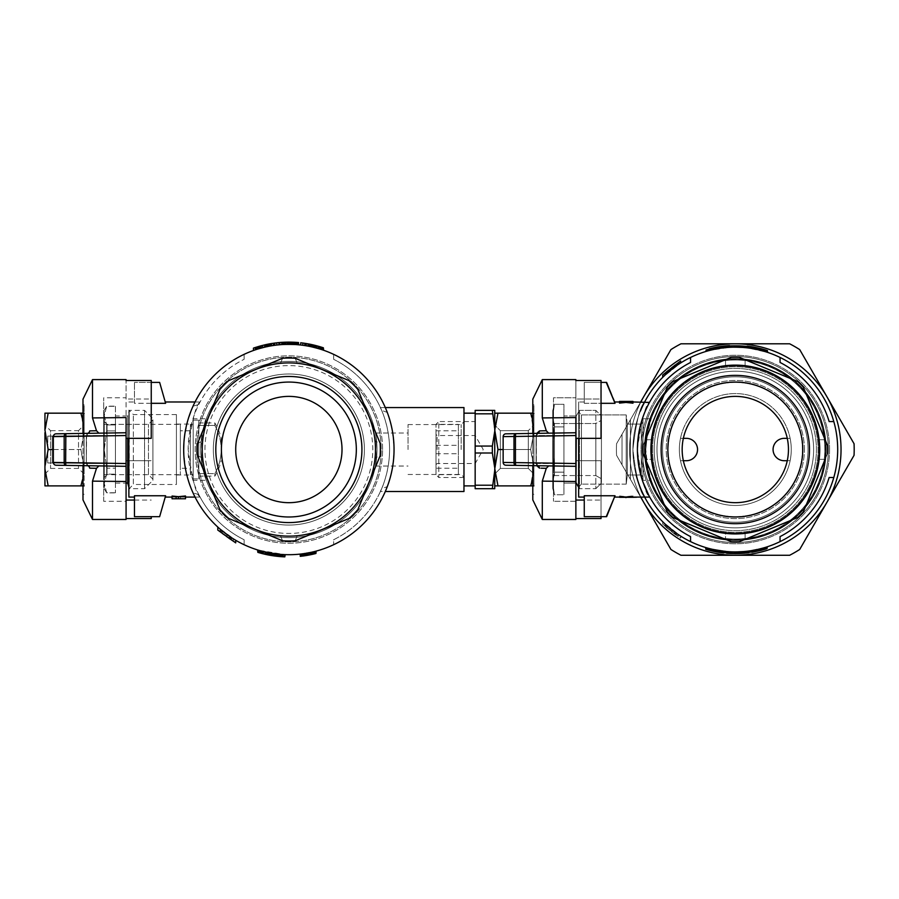 <?xml version="1.0" encoding="UTF-8"?>
<svg xmlns="http://www.w3.org/2000/svg" width="899" height="899" viewBox="0 0 899 899"><rect width="100%" height="100%" fill="white"/><g stroke="black" fill="none" stroke-linecap="round" stroke-linejoin="round"><path stroke-width="0.67" stroke-dasharray="4.5 3.37" d="M829.575 449.534A94.271 94.271 0 0 0 688.173 367.893A94.271 94.271 0 0 0 688.173 531.163A94.271 94.271 0 0 0 829.575 449.534A94.271 94.271 0 0 0 735.315 355.262A94.271 94.271 0 0 0 641.043 449.534A94.271 94.271 0 0 0 735.315 543.794A94.271 94.271 0 0 0 829.575 449.534M735.315 539.737A90.203 90.203 0 0 0 813.426 404.426A90.203 90.203 0 0 0 657.191 404.426A90.203 90.203 0 0 0 735.315 539.737A90.203 90.203 0 0 0 813.426 404.426A90.203 90.203 0 0 0 657.191 404.426A90.203 90.203 0 0 0 735.315 539.737M804.403 449.534A69.088 69.088 0 0 0 700.759 389.694A69.088 69.088 0 0 0 700.759 509.362A69.088 69.088 0 0 0 804.403 449.534A69.088 69.088 0 0 0 700.759 389.694A69.088 69.088 0 0 0 700.759 509.362A69.088 69.088 0 0 0 804.403 449.534M735.315 542.535A93.002 93.002 0 0 0 828.316 449.534A93.002 93.002 0 0 0 688.803 368.983A93.002 93.002 0 0 0 688.803 530.073A93.002 93.002 0 0 0 828.316 449.534A93.002 93.002 0 0 0 735.315 356.521A93.002 93.002 0 0 0 642.302 449.534A93.002 93.002 0 0 0 735.315 542.535A93.002 93.002 0 0 0 815.854 403.033A93.002 93.002 0 0 0 654.764 403.033A93.002 93.002 0 0 0 735.315 542.535A93.002 93.002 0 0 0 828.316 449.534A93.002 93.002 0 0 0 735.315 356.521A93.002 93.002 0 0 0 642.302 449.534A93.002 93.002 0 0 0 735.315 542.535M530.725 485.752L497.979 485.898L494.742 466.412L494.742 485.898L494.742 469.02L494.742 485.898L497.979 485.898L494.742 469.02L497.979 485.898L494.742 485.898L530.68 485.898L533.905 469.02L530.68 449.534L497.979 449.534L530.68 449.534L533.905 466.412L533.905 432.655L533.905 469.02L533.905 413.169L533.905 432.655L530.68 449.534L533.905 432.655L530.68 449.534L497.979 449.534L494.742 466.412L497.979 449.534L494.742 432.655L497.979 413.169L494.742 430.048L494.742 413.169L532.792 413.169M533.905 474.009L533.905 425.058L533.905 474.009L533.905 425.058L533.905 474.009L528.309 468.413L528.309 430.655L528.309 468.413L528.309 430.655L533.905 425.058L528.309 430.655L528.309 468.413L533.905 474.009M532.792 485.898L533.905 485.898L533.905 469.02L533.905 485.898L533.905 469.02L532.792 478.212L533.905 469.02L533.905 485.898L530.68 485.898L533.905 466.412L530.68 449.534L533.905 432.655L533.905 466.412L530.68 449.534L503.148 449.534M532.377 480.021L532.129 480.999M531.759 482.381L530.826 485.449M494.742 430.048L494.742 413.169L494.742 432.655L497.979 449.534L494.742 432.655L494.742 466.412L494.742 430.048L497.979 413.169L494.742 413.169L530.68 413.169L533.905 432.655L533.905 413.169L533.905 430.048L530.68 413.169L497.979 413.169M494.742 474.009L494.742 425.058L494.742 474.009L494.742 425.058L494.742 474.009L500.338 468.413L500.338 430.655L500.338 468.413L528.309 468.413L500.338 468.413L500.338 430.655L494.742 425.058L500.338 430.655L500.338 468.413L494.742 474.009M532.792 420.844L533.905 430.048L532.792 420.844M826.878 396.661A105.734 105.734 0 0 1 735.315 555.267A105.734 105.734 0 0 1 643.74 396.661A105.734 105.734 0 0 1 826.878 396.661A105.734 105.734 0 0 1 735.315 555.267A105.734 105.734 0 0 1 643.74 396.661A105.734 105.734 0 0 1 826.878 396.661L799.705 349.599A118.882 118.882 0 0 0 789.648 343.8L680.97 343.8A118.882 118.882 0 0 0 670.912 349.599L616.568 443.724L670.912 349.599A118.882 118.882 0 0 1 680.97 343.8L789.648 343.8A118.882 118.882 0 0 1 799.705 349.599L826.878 396.661A105.734 105.734 0 0 0 643.74 396.661A105.734 105.734 0 0 0 643.74 502.395L616.568 455.332A118.882 118.882 0 0 1 616.568 443.724A118.882 118.882 0 0 0 616.568 455.332L643.74 502.395A105.734 105.734 0 0 0 735.315 555.267L680.97 555.267A118.882 118.882 0 0 1 670.912 549.458A118.882 118.882 0 0 0 680.97 555.267L735.315 555.267A105.734 105.734 0 0 0 826.878 502.395L799.705 549.458A118.882 118.882 0 0 1 789.648 555.267A118.882 118.882 0 0 0 799.705 549.458L854.05 455.332A118.882 118.882 0 0 0 854.05 443.724A118.882 118.882 0 0 1 854.05 455.332L826.878 502.395A105.734 105.734 0 0 0 826.878 396.661L799.705 349.599A118.882 118.882 0 0 0 789.648 343.8L680.97 343.8A118.882 118.882 0 0 0 670.912 349.599L616.568 443.724A118.882 118.882 0 0 0 616.568 455.332L670.912 549.458A118.882 118.882 0 0 0 680.97 555.267L789.648 555.267A118.882 118.882 0 0 0 799.705 549.458L854.05 455.332A118.882 118.882 0 0 0 854.05 443.724L826.878 396.661M644.988 449.534A90.327 90.327 0 0 0 780.467 527.758A90.327 90.327 0 0 0 780.467 371.309A90.327 90.327 0 0 0 644.988 449.534A90.35 90.35 0 0 1 735.315 359.184A90.35 90.35 0 0 1 825.664 449.534A90.35 90.35 0 0 1 690.129 527.78A90.35 90.35 0 0 1 690.129 371.287A90.35 90.35 0 0 1 825.664 449.534A90.35 90.35 0 0 1 735.315 539.883A90.35 90.35 0 0 1 644.954 449.534A90.327 90.327 0 0 1 780.467 371.309A90.327 90.327 0 0 1 780.467 527.758A90.327 90.327 0 0 1 644.988 449.534A90.35 90.35 0 0 0 735.315 539.883A90.35 90.35 0 0 0 825.664 449.534A90.35 90.35 0 0 0 690.129 371.287A90.35 90.35 0 0 0 690.129 527.78A90.35 90.35 0 0 0 825.664 449.534A90.35 90.35 0 0 0 735.315 359.184A90.35 90.35 0 0 0 644.954 449.534M650.573 449.534A84.731 84.731 0 0 0 777.68 522.915A84.731 84.731 0 0 0 777.68 376.153A84.731 84.731 0 0 0 650.573 449.534A84.731 84.731 0 0 0 777.68 522.915A84.731 84.731 0 0 0 777.68 376.153A84.731 84.731 0 0 0 650.573 449.534A84.731 84.731 0 0 0 777.68 522.915A84.731 84.731 0 0 0 777.68 376.153A84.731 84.731 0 0 0 650.573 449.534A84.731 84.731 0 0 0 735.315 534.264A84.731 84.731 0 0 0 820.045 449.534A84.731 84.731 0 0 0 735.315 364.803A84.731 84.731 0 0 0 650.573 449.534A84.731 84.731 0 0 1 777.68 376.153A84.731 84.731 0 0 1 777.68 522.915A84.731 84.731 0 0 1 650.573 449.534A84.731 84.731 0 0 1 777.68 376.153A84.731 84.731 0 0 1 777.68 522.915A84.731 84.731 0 0 1 650.573 449.534A84.731 84.731 0 0 1 777.68 376.153A84.731 84.731 0 0 1 777.68 522.915A84.731 84.731 0 0 1 650.573 449.534A84.731 84.731 0 0 1 735.315 364.803A84.731 84.731 0 0 1 820.045 449.534A84.731 84.731 0 0 1 735.315 534.264A84.731 84.731 0 0 1 650.573 449.534M622.018 464.783L630.413 479.313L622.018 464.783L630.413 479.313L622.018 464.783L622.018 434.284L630.413 419.743L622.018 434.284L622.018 464.783M690.556 357.454L690.556 362.454L690.556 357.454A102.374 102.374 0 0 0 644.538 402.19C639.841 406.82 635.975 422.609 632.93 449.534A102.374 102.374 0 0 1 786.501 360.87A102.374 102.374 0 0 1 786.501 538.198A102.374 102.374 0 0 1 632.93 449.534A102.374 102.374 0 0 0 786.501 538.198A102.374 102.374 0 0 0 786.501 360.87A102.374 102.374 0 0 0 632.93 449.534C635.975 476.459 639.841 492.236 644.538 496.877A102.374 102.374 0 0 0 690.556 541.614L690.556 536.602L690.556 541.614A102.374 102.374 0 0 0 833.789 477.504L829.136 477.504L833.789 477.504A102.374 102.374 0 0 0 780.062 357.454L780.062 362.454L780.062 357.454A102.374 102.374 0 0 0 690.556 357.454L690.556 362.454A97.901 97.901 0 0 0 649.73 401.977C645.403 404.719 641.29 420.575 637.402 449.534C641.29 478.493 645.403 494.338 649.73 497.08L644.538 496.877C639.841 492.236 635.975 476.459 632.93 449.534A102.374 102.374 0 0 0 735.315 551.907A102.374 102.374 0 0 0 837.688 449.534A102.374 102.374 0 0 0 735.315 347.149A102.374 102.374 0 0 0 632.93 449.534A102.374 102.374 0 0 0 786.501 538.198A102.374 102.374 0 0 0 786.501 360.87A102.374 102.374 0 0 0 632.93 449.534A102.374 102.374 0 0 1 640.459 410.989M668.171 449.534A67.133 67.133 0 0 1 768.881 391.391A67.133 67.133 0 0 1 768.881 507.665A67.133 67.133 0 0 1 668.171 449.534A67.133 67.133 0 0 1 735.315 382.401A67.133 67.133 0 0 1 802.447 449.534A67.133 67.133 0 0 1 735.315 516.667A67.133 67.133 0 0 1 668.171 449.534A67.133 67.133 0 0 0 768.881 507.665A67.133 67.133 0 0 0 768.881 391.391A67.133 67.133 0 0 0 668.171 449.534A67.133 67.133 0 0 0 735.315 516.667A67.133 67.133 0 0 0 802.447 449.534A67.133 67.133 0 0 0 735.315 382.401A67.133 67.133 0 0 0 668.171 449.534M787.266 438.341L790.12 438.341A55.94 55.94 0 0 1 790.12 460.715L784.265 460.715L790.12 460.715A55.94 55.94 0 0 0 790.12 438.341L784.265 438.341L790.12 438.341A55.94 55.94 0 0 0 680.498 438.341L686.353 438.341L680.498 438.341A55.94 55.94 0 0 1 735.315 393.582A55.94 55.94 0 0 1 791.131 453.287A55.94 55.94 0 0 1 727.819 504.968A55.94 55.94 0 0 1 680.498 438.341A55.94 55.94 0 0 1 790.12 438.341L784.265 438.341A11.193 11.193 0 0 0 773.073 449.534A11.193 11.193 0 0 0 784.265 460.715A11.193 11.193 0 0 1 773.073 449.534A11.193 11.193 0 0 1 784.265 438.341M773.073 449.534A11.193 11.193 0 0 0 784.265 460.715L790.12 460.715A55.94 55.94 0 0 1 680.498 460.715A55.94 55.94 0 0 0 790.12 460.715L787.266 460.715M819.787 449.534A84.472 84.472 0 0 1 735.315 534.006A84.472 84.472 0 0 1 650.831 449.534A84.472 84.472 0 0 1 735.315 365.05A84.472 84.472 0 0 1 819.787 449.534A84.472 84.472 0 0 0 735.315 365.05A84.472 84.472 0 0 0 650.831 449.534A84.472 84.472 0 0 1 777.545 376.366A84.472 84.472 0 0 1 777.545 522.69A84.472 84.472 0 0 1 650.831 449.534A84.472 84.472 0 0 0 735.315 534.006A84.472 84.472 0 0 0 819.787 449.534M813.629 449.534A78.325 78.325 0 0 1 696.152 517.363A78.325 78.325 0 0 1 696.152 381.704A78.325 78.325 0 0 1 813.629 449.534A78.325 78.325 0 0 1 696.152 517.363A78.325 78.325 0 0 1 696.152 381.704A78.325 78.325 0 0 1 813.629 449.534A78.325 78.325 0 0 0 696.152 381.704A78.325 78.325 0 0 0 696.152 517.363A78.325 78.325 0 0 0 813.629 449.534A78.325 78.325 0 0 0 696.152 381.704A78.325 78.325 0 0 0 696.152 517.363A78.325 78.325 0 0 0 813.629 449.534M683.352 460.715L680.498 460.715A55.94 55.94 0 0 1 680.498 438.341L686.353 438.341A11.193 11.193 0 0 1 697.545 449.534A11.193 11.193 0 0 1 686.353 460.715A11.193 11.193 0 0 0 697.545 449.534M682.161 449.534A53.142 53.142 0 0 1 761.88 403.505A53.142 53.142 0 0 1 761.88 495.563A53.142 53.142 0 0 1 682.161 449.534A53.142 53.142 0 0 1 735.315 396.38A53.142 53.142 0 0 1 788.457 449.534A53.142 53.142 0 0 1 735.315 502.676A53.142 53.142 0 0 1 682.161 449.534A53.142 53.142 0 0 0 761.88 495.563A53.142 53.142 0 0 0 761.88 403.505A53.142 53.142 0 0 0 682.161 449.534A53.142 53.142 0 0 0 735.315 502.676A53.142 53.142 0 0 0 788.457 449.534A53.142 53.142 0 0 0 735.315 396.38A53.142 53.142 0 0 0 682.161 449.534M652.505 449.534A82.798 82.798 0 0 1 776.714 377.827A82.798 82.798 0 0 1 776.714 521.24A82.798 82.798 0 0 1 652.505 449.534A82.798 82.798 0 0 0 776.714 521.24A82.798 82.798 0 0 0 776.714 377.827A82.798 82.798 0 0 0 652.505 449.534M718.672 361.578A89.507 89.507 0 0 0 667.451 507.913A89.507 89.507 0 0 0 819.798 479.1A89.507 89.507 0 0 0 718.672 361.578A89.507 89.507 0 0 0 667.451 507.913A89.507 89.507 0 0 0 819.798 479.1A89.507 89.507 0 0 0 718.672 361.578M719.717 367.073A83.922 83.922 0 0 0 652.854 465.12A83.922 83.922 0 0 0 750.901 531.983A83.922 83.922 0 0 0 817.764 433.936A83.922 83.922 0 0 0 719.717 367.073M720.234 369.826A81.124 81.124 0 0 1 811.876 476.335A81.124 81.124 0 0 1 673.823 502.44A81.124 81.124 0 0 1 720.234 369.826M721.796 378.074A72.729 72.729 0 0 1 806.774 436.015A72.729 72.729 0 0 1 748.822 520.993A72.729 72.729 0 0 1 663.844 463.041A72.729 72.729 0 0 1 721.796 378.074M748.822 520.993A72.729 72.729 0 0 0 790.435 402.1A72.729 72.729 0 0 0 666.665 425.508A72.729 72.729 0 0 0 748.822 520.993M554.436 426.924L552.806 415.619L554.436 404.314L563.943 404.314L563.943 494.753L563.943 404.314L554.436 404.314L552.806 415.619L554.436 426.924L563.943 426.924L554.436 426.924L552.806 449.534L554.436 472.144L563.943 472.144L554.436 472.144L552.806 449.534L554.436 426.924L563.943 426.924L554.436 426.924L552.84 446.691L554.436 472.144L552.919 480.605L553.245 489.112L554.436 494.753L552.806 483.448L554.436 472.144L552.806 483.448L554.436 494.753L563.943 494.753L554.436 494.753L553.245 489.112L552.919 480.605L554.436 472.144L563.943 472.144L554.436 472.144L552.806 449.534L554.436 426.924L553.054 419.867L552.919 412.776L554.436 404.314L552.806 415.619L554.436 426.924M601.431 478.774L601.431 420.283L601.431 478.774L601.431 420.283L601.431 478.774L595.835 475.549L595.835 423.519L595.835 475.549L595.835 423.519L601.431 420.283L595.835 423.519L595.835 475.549L601.431 478.774M554.436 475.549L595.835 475.549L554.436 475.549L554.436 423.519L554.436 475.549L552.761 477.223L552.761 421.833L552.761 477.223L552.761 421.833L552.761 477.223L554.436 475.549L554.436 423.519L595.835 423.519L554.436 423.519L554.436 475.549M576.248 438.341L576.248 483.1L576.248 415.967L579.484 410.371L595.835 410.371L601.431 415.967L601.431 483.1L601.431 415.967L601.431 483.1L601.431 415.967L595.835 410.371L595.835 488.696L595.835 410.371L579.484 410.371L579.484 488.696L579.484 410.371L579.484 488.696L579.484 410.371L576.248 415.967L576.248 483.1L579.484 488.696L595.835 488.696L595.835 410.371L595.835 488.696L579.484 488.696L578.664 487.269M552.761 410.573L552.761 488.483L552.761 410.573L554.436 404.314L552.761 410.573L552.761 488.483L552.761 410.573M563.943 415.967L563.943 483.1L563.943 415.967L563.943 483.1L563.943 415.967L576.248 415.967L563.943 415.967M651.966 439.735L645.504 439.735L651.966 439.735L645.504 439.735L667.305 387.109A92.305 92.305 0 0 1 672.89 381.524A92.305 92.305 0 0 0 667.305 387.109L645.504 439.735L651.966 439.735A83.922 83.922 0 0 1 725.515 366.185L725.515 359.724L725.515 366.185A83.922 83.922 0 0 0 651.966 439.735A83.922 83.922 0 0 1 725.515 366.185A83.922 83.922 0 0 0 651.966 439.735M745.102 366.185L745.102 359.724L745.102 366.185A83.922 83.922 0 0 1 818.652 439.735L825.113 439.735L818.652 439.735A83.922 83.922 0 0 0 745.102 366.185A83.922 83.922 0 0 1 818.652 439.735A83.922 83.922 0 0 0 745.102 366.185M745.102 359.724L739.259 357.308A92.305 92.305 0 0 0 731.359 357.308A92.305 92.305 0 0 1 739.259 357.308L797.728 381.524A92.305 92.305 0 0 1 803.313 387.109L825.113 439.735L803.313 387.109A92.305 92.305 0 0 0 797.728 381.524A92.305 92.305 0 0 1 803.313 387.109L827.529 445.589A92.305 92.305 0 0 1 827.529 453.478L803.313 511.958A92.305 92.305 0 0 1 797.728 517.532L739.259 541.76L745.102 539.333L745.102 532.871L745.102 539.333L745.102 532.871L745.102 539.333L739.259 541.76A92.305 92.305 0 0 1 731.359 541.76L672.89 517.532A92.305 92.305 0 0 1 667.305 511.958A92.305 92.305 0 0 0 672.89 517.532A92.305 92.305 0 0 1 667.305 511.958L643.088 453.478L645.504 459.322L651.966 459.322A83.922 83.922 0 0 0 725.515 532.871L725.515 539.333L725.515 532.871A83.922 83.922 0 0 1 651.966 459.322L645.504 459.322L643.088 453.478A92.305 92.305 0 0 1 643.088 445.589L645.504 439.735M735.315 533.444A83.922 83.922 0 0 0 807.987 407.573A83.922 83.922 0 0 0 662.63 407.573A83.922 83.922 0 0 0 735.315 533.444M706.929 381.007A74.179 74.179 0 0 1 808.853 459.209A74.179 74.179 0 0 1 690.151 508.373A74.179 74.179 0 0 1 706.929 381.007M709.491 387.199A67.459 67.459 0 0 1 802.189 458.333A67.459 67.459 0 0 1 694.242 503.047A67.459 67.459 0 0 1 709.491 387.199A67.459 67.459 0 0 1 802.189 458.333A67.459 67.459 0 0 1 694.242 503.047A67.459 67.459 0 0 1 709.491 387.199M627.345 424.081L627.345 474.987L627.345 424.081L626.221 414.911L581.462 414.911L578.664 412.113L578.664 486.943L578.664 412.113L578.664 486.943L578.664 412.113L581.462 414.911L581.462 484.145L581.462 414.911L581.462 484.145L578.664 486.943L581.462 484.145L581.462 414.911L626.221 414.911L626.221 484.145L626.221 414.911L626.221 484.145L581.462 484.145L626.221 484.145L626.221 414.911L627.345 424.081L627.345 474.987L627.345 424.081L641.324 424.081L642.999 422.395L642.999 476.661L642.999 422.395L642.999 476.661L642.999 422.395L641.324 424.081L641.324 474.987L642.999 476.661L641.324 474.987L627.345 474.987L626.221 484.145L627.345 474.987L641.324 474.987L641.324 424.081L641.324 474.987L641.324 424.081L627.345 424.081M714.975 400.426A53.142 53.142 0 0 1 784.411 429.194A53.142 53.142 0 0 1 755.643 498.63A53.142 53.142 0 0 1 686.207 469.874A53.142 53.142 0 0 1 714.975 400.426M755.643 498.63A53.142 53.142 0 0 0 767.667 407.371A53.142 53.142 0 0 0 682.611 442.589A53.142 53.142 0 0 0 755.643 498.63M763.139 516.723A72.729 72.729 0 0 0 779.579 391.829A72.729 72.729 0 0 0 663.204 440.038A72.729 72.729 0 0 0 763.139 516.723A72.729 72.729 0 0 0 779.579 391.829A72.729 72.729 0 0 0 663.204 440.038A72.729 72.729 0 0 0 763.139 516.723M769.566 532.23A89.507 89.507 0 0 0 798.604 386.233A89.507 89.507 0 0 0 652.607 415.271A89.507 89.507 0 0 0 769.566 532.23M827.529 453.478A92.305 92.305 0 0 0 827.529 445.589A92.305 92.305 0 0 1 827.529 453.478L825.113 459.322L818.652 459.322L825.113 459.322L818.652 459.322L825.113 459.322L803.313 511.958L825.113 459.322M643.088 445.589A92.305 92.305 0 0 0 643.088 453.478A92.305 92.305 0 0 1 643.088 445.589L667.305 387.109A92.305 92.305 0 0 1 672.89 381.524L731.359 357.308A92.305 92.305 0 0 1 739.259 357.308M642.999 480.302L642.999 418.765L642.999 480.302L642.999 418.765L642.999 480.302L651.247 480.302C649.393 478.493 647.572 468.244 645.797 449.534L647.134 434.138L651.247 418.765L647.134 434.127L645.797 449.534C647.572 468.244 649.393 478.493 651.247 480.302L647.134 464.94L645.797 449.534L647.134 464.929L651.247 480.302L642.999 480.302M797.728 517.532A92.305 92.305 0 0 0 803.313 511.958A92.305 92.305 0 0 1 797.728 517.532M780.062 541.614L780.062 536.602A97.901 97.901 0 0 0 829.136 477.504L833.789 477.504M578.664 449.534L578.664 401.977L578.664 449.534M636.144 474.987A102.374 102.374 0 0 1 632.93 449.534C635.975 422.609 639.841 406.82 644.538 402.19L649.73 401.977L644.538 402.19A102.374 102.374 0 0 1 644.639 401.977M637.515 454.253L637.402 449.534A97.901 97.901 0 0 1 690.556 362.454A97.901 97.901 0 0 0 649.73 401.977L615.028 401.977L615.028 403.314L615.028 401.977L615.028 403.314L584.26 403.314L584.26 382.401L606.241 382.401L584.26 382.401L584.26 403.314L584.26 382.401L584.26 403.314L584.26 401.977L584.26 403.314L615.028 403.314L606.634 382.401L584.26 382.401L601.038 382.401M615.028 495.754L615.028 497.08L615.028 495.754L584.26 495.754L584.26 516.667L584.26 495.754L615.028 495.754L606.634 516.667L615.028 495.754L584.26 495.754L584.26 516.667L606.241 516.667M632.975 496.226L632.975 497.641L625.951 497.641L632.975 497.641L627.457 497.641L632.975 497.641L632.975 497.012L627.457 496.742L632.975 495.866L625.951 496.619L619.523 495.956L624.535 496.742L619.523 497.068L632.975 497.08L619.523 497.08L624.535 496.855L619.523 496.192L625.951 496.765L632.975 496.136L627.457 496.855L632.975 497.068L632.975 496.136M632.975 497.012L632.975 495.866M735.315 539.04A89.507 89.507 0 0 0 812.831 404.775A89.507 89.507 0 0 0 657.787 404.775A89.507 89.507 0 0 0 735.315 539.04M735.315 540.445A90.911 90.911 0 0 0 814.044 404.078A90.911 90.911 0 0 0 656.573 404.078A90.911 90.911 0 0 0 735.315 540.445A90.911 90.911 0 0 0 814.044 404.078A90.911 90.911 0 0 0 656.573 404.078A90.911 90.911 0 0 0 735.315 540.445M745.102 532.871A83.922 83.922 0 0 0 818.652 459.322A83.922 83.922 0 0 1 745.102 532.871A83.922 83.922 0 0 0 818.652 459.322A83.922 83.922 0 0 1 745.102 532.871M735.315 541.839A92.305 92.305 0 0 0 739.259 541.76A92.305 92.305 0 0 1 731.359 541.76A92.305 92.305 0 0 0 735.315 541.839M780.062 536.602A97.901 97.901 0 0 0 829.136 477.504A97.901 97.901 0 0 1 780.062 536.602M672.89 517.532L725.515 539.333L672.89 517.532M731.359 541.76L725.515 539.333M651.966 459.322A83.922 83.922 0 0 0 725.515 532.871A83.922 83.922 0 0 1 651.966 459.322M765.15 351.599L765.15 349.846L767.409 350.543L762.397 349.059A104.059 104.059 0 0 0 751.856 346.8A104.059 104.059 0 0 1 765.307 349.891L765.319 351.644L765.307 349.891A104.059 104.059 0 0 0 754.868 347.329L765.307 349.891L765.307 351.644L765.307 349.891A104.059 104.059 0 0 0 762.127 348.992A104.059 104.059 0 0 1 765.307 349.891L765.307 351.644L765.307 349.891A104.059 104.059 0 0 0 751.856 346.8L759.88 348.419A104.059 104.059 0 0 1 765.307 349.891L765.307 351.644L765.307 349.891A104.059 104.059 0 0 0 751.856 346.8L761.284 348.767A104.059 104.059 0 0 1 766.589 350.284A104.059 104.059 0 0 0 759.543 348.34L765.476 349.936L765.139 351.588L758.711 349.857L765.307 351.644L761.284 350.498A102.374 102.374 0 0 1 766.589 352.048A102.374 102.374 0 0 0 759.543 350.059L762.386 350.801A102.374 102.374 0 0 0 751.856 348.497L767.656 352.397L747.395 347.868A102.374 102.374 0 0 1 748.8 348.048L764.903 351.52A102.374 102.374 0 0 1 767.409 352.318L751.744 348.475A102.374 102.374 0 0 1 767.409 352.318L767.656 350.632M765.521 351.711L765.521 349.958L765.139 351.588M833.789 421.564L829.136 421.564A97.901 97.901 0 0 0 780.062 362.454L780.062 357.454M829.136 421.564A97.901 97.901 0 0 0 780.062 362.454A97.901 97.901 0 0 1 829.136 421.564M644.639 497.08A102.374 102.374 0 0 1 644.538 496.877L649.73 497.08A97.901 97.901 0 0 0 690.556 536.602A97.901 97.901 0 0 1 649.73 497.08L632.975 497.641L632.975 496.439M637.515 445.027L637.402 449.534A97.901 97.901 0 0 0 690.556 536.602L690.556 541.614M715.874 550.042L711.367 549.064L717.627 550.368L715.874 550.042L715.874 551.761L714.615 551.514L714.615 549.795L708.985 548.469L712.368 549.3A102.374 102.374 0 0 0 729.527 551.75L709.614 548.626A102.374 102.374 0 0 0 712.109 549.244L725.268 551.413L709.356 548.57A102.374 102.374 0 0 0 729.527 551.75L723.762 551.256A102.374 102.374 0 0 0 724.763 551.368L729.774 551.761L728.145 551.66L729.527 551.75L729.527 553.424L729.527 551.75L712.615 549.368A102.374 102.374 0 0 0 729.527 551.75L729.527 553.424L729.527 551.75L729.527 553.424L712.368 551.031L712.368 549.3L712.368 551.031A104.059 104.059 0 0 0 729.527 553.424L729.527 551.75A102.374 102.374 0 0 1 709.356 548.57L729.774 551.761L709.356 548.57L714.615 549.795L714.615 551.514L713.244 551.222L713.244 549.503A102.374 102.374 0 0 0 714.626 549.795L710.334 548.817L717.514 550.357L717.503 552.053L715.874 551.761M767.656 548.435L754.755 551.75A104.059 104.059 0 0 1 752.373 552.177L749.249 552.649L753.373 552.008L749.249 552.649L749.62 550.907L765.656 547.311L751.744 550.581A102.374 102.374 0 0 0 767.409 546.749L751.744 550.581A102.374 102.374 0 0 0 767.409 546.749L767.409 548.514L767.656 546.671M751.497 552.323A104.059 104.059 0 0 0 760.397 550.525L747.361 552.885A104.059 104.059 0 0 0 760.397 550.525L751.497 552.323L751.497 550.626A102.374 102.374 0 0 0 760.397 548.795L747.361 551.199A102.374 102.374 0 0 0 762.644 548.188A102.374 102.374 0 0 0 767.409 546.749A102.374 102.374 0 0 1 747.238 551.211L757.509 549.469L747.238 551.211A102.374 102.374 0 0 0 767.409 546.749L767.409 548.514L767.409 546.749A102.374 102.374 0 0 1 747.238 551.211L764.903 547.536A102.374 102.374 0 0 0 767.409 546.749L767.409 548.514L767.409 546.749A102.374 102.374 0 0 1 762.644 548.188L762.644 549.93A104.059 104.059 0 0 0 767.409 548.514L767.409 546.749A102.374 102.374 0 0 1 766.532 547.03L752.62 550.435L754.755 550.042L754.755 551.75M751.497 550.626L760.397 548.795A102.374 102.374 0 0 0 762.644 548.188L762.644 549.93A104.059 104.059 0 0 0 767.409 548.514L767.409 546.749A102.374 102.374 0 0 1 764.903 547.536L764.903 549.289L764.903 547.536L764.274 547.727L764.274 549.48L764.903 549.289A104.059 104.059 0 0 0 767.409 548.514L767.409 546.749A102.374 102.374 0 0 1 766.532 547.03L763.026 548.087L763.026 549.828L763.026 548.087A102.374 102.374 0 0 1 747.238 551.211L764.274 547.727L764.274 549.48L764.903 547.536L764.903 549.289A104.059 104.059 0 0 0 767.409 548.514L767.409 546.749A102.374 102.374 0 0 1 755.756 549.851L761.284 548.559A102.374 102.374 0 0 0 766.589 547.008A102.374 102.374 0 0 1 759.543 548.997L762.386 548.266A102.374 102.374 0 0 1 751.856 550.559L752.362 550.48A102.374 102.374 0 0 0 754.755 550.042M754.385 551.829L747.238 552.896L765.656 549.064L751.856 552.267L762.386 550.008L762.397 548.266L762.386 550.008A104.059 104.059 0 0 1 751.856 552.267L751.856 550.559L759.88 548.918L759.891 550.638L757.509 551.188L757.509 549.469L757.509 551.188L754.385 551.829L754.385 550.121M747.62 552.863L747.62 551.166L747.62 552.863L747.62 551.166L748.743 551.02L748.743 552.716L748.743 551.02L750.62 550.761L750.62 552.458L750.62 550.761L753.002 550.368L753.002 552.076L753.373 550.3L753.373 552.008L753.373 550.3L753.373 552.008L753.373 550.3L751.744 550.581L751.744 552.278A104.059 104.059 0 0 0 767.409 548.514A104.059 104.059 0 0 1 747.238 552.896A104.059 104.059 0 0 0 763.026 549.828L747.238 552.896L747.238 551.211L747.238 552.896A104.059 104.059 0 0 0 767.409 548.514A104.059 104.059 0 0 1 751.744 552.278L747.238 552.896A104.059 104.059 0 0 0 767.409 548.514A104.059 104.059 0 0 1 766.532 548.795L766.532 547.03L766.532 548.795L765.656 549.064L765.656 547.311L765.656 549.064L765.656 547.311L765.656 549.064L764.397 549.435L764.397 547.693L764.397 549.435L763.026 549.828L761.644 550.199L761.644 548.469L761.644 550.199L759.891 550.638L759.891 548.918A102.374 102.374 0 0 0 765.307 547.412L755.789 549.84A102.374 102.374 0 0 1 749.62 550.907L754.126 550.166L749.249 550.952L749.62 552.604L750.373 552.492L750.373 550.795L750.373 552.492L751.744 552.278L751.744 550.581L753.373 550.3L747.238 551.211A102.374 102.374 0 0 0 767.409 546.749M760.768 550.424L760.768 548.693L760.756 550.424M763.273 549.761L763.273 548.019M765.15 549.222L765.15 547.469L765.139 549.222M767.15 548.592L767.15 546.828M751.879 552.256L751.879 550.559M749.991 552.548L749.991 550.851L749.991 552.548M748.8 551.02L748.665 552.728L748.62 551.042L740.518 551.772L745.777 551.368A102.374 102.374 0 0 0 746.249 551.323L747.327 551.199L747.361 552.885L747.395 551.199A102.374 102.374 0 0 0 748.8 551.02L748.665 552.728L748.496 551.053M747.496 552.874L747.496 551.177M747.99 552.818L747.99 551.121M748.867 552.705L748.867 551.008M749.867 552.559L749.867 550.873M751.249 552.357L751.249 550.66M752.755 552.121L752.755 550.413M754.879 551.728L754.879 550.019A102.374 102.374 0 0 0 765.307 547.412A102.374 102.374 0 0 1 751.856 550.559A102.374 102.374 0 0 0 765.307 547.412L765.319 547.412A102.374 102.374 0 0 1 760.633 548.727L751.957 550.548A102.374 102.374 0 0 0 760.633 548.727A102.374 102.374 0 0 1 754.699 550.053L760.633 548.727A102.374 102.374 0 0 0 765.307 547.412A102.374 102.374 0 0 1 751.856 550.559L751.856 552.267L752.025 550.536M761.768 550.166L757.509 551.188L761.768 550.166L761.768 548.435L761.768 550.166M750.744 552.436L750.744 550.739M747.62 551.166L747.238 552.896A104.059 104.059 0 0 0 767.409 548.514A104.059 104.059 0 0 1 766.532 548.795L757.509 551.188L757.509 549.469L757.509 551.188L757.509 549.469L757.509 551.188L755.632 551.581L755.632 549.873L755.632 551.581L754.126 551.874L754.126 550.166L754.126 551.874L754.126 550.166L754.126 551.874L755.261 551.66L755.261 549.952L755.261 551.66L756.509 551.402L756.509 549.694L756.509 551.402L757.632 551.166L757.632 549.446L757.632 551.166L759.138 550.817L759.138 549.098L759.138 550.817L761.138 550.334L761.138 548.592L761.138 550.334L763.644 549.66L763.644 547.907L763.644 549.66L764.274 549.48L762.768 549.896L762.768 548.154L762.768 549.896L761.138 550.334L761.093 548.615M764.15 549.514L764.15 547.761L764.139 549.514M765.274 549.177L765.274 547.424L765.274 549.177M750.867 552.413L750.867 550.716M749.744 552.582L749.744 550.885M752.373 552.177L752.373 550.48L751.373 550.638L751.373 552.346L751.373 550.638L750.249 550.817L750.249 552.514L750.249 550.817L749.496 550.918L749.496 552.615L749.249 550.952L749.249 552.649L749.62 550.907A102.374 102.374 0 0 1 747.238 551.211L747.238 552.896L747.238 551.211M728.269 553.346L712.615 551.087L729.527 553.424L729.527 551.75L729.774 553.436L729.774 551.761L729.404 553.424L729.404 551.739L733.798 551.896L729.415 551.739L729.404 553.424L728.269 553.346L728.269 551.671M709.738 548.66L709.232 550.267L714.626 551.514A104.059 104.059 0 0 1 713.222 551.222L709.738 550.402L712.615 551.087L712.615 549.368L712.615 551.087A104.059 104.059 0 0 0 729.527 553.424L728.145 553.346L728.145 551.66L728.145 553.346L729.022 553.402L729.022 551.716L729.527 553.424A104.059 104.059 0 0 1 709.356 550.3L709.356 548.57L709.356 550.3A104.059 104.059 0 0 0 729.527 553.424L729.774 551.761L726.65 551.548L729.269 551.728L729.404 553.424L729.741 551.761A102.374 102.374 0 0 0 730.606 551.806A102.374 102.374 0 0 1 729.269 551.728L729.741 553.436A104.059 104.059 0 0 0 730.606 553.481L730.606 551.806L730.606 553.481A104.059 104.059 0 0 1 729.269 553.413L728.662 551.694M723.392 552.907L709.356 550.3L726.639 553.222L726.639 551.537L726.639 553.222L725.268 553.099L725.268 551.413L725.268 553.099L723.392 552.907L723.392 551.211M709.738 550.402L721.009 552.604L709.614 550.368A104.059 104.059 0 0 0 712.109 550.975L727.392 553.29L722.38 552.784L725.392 553.11L725.392 551.424L725.392 553.11L726.898 553.245L726.898 551.559L726.898 553.245L728.145 553.346L724.886 553.065L724.886 551.379M709.356 550.3L709.356 548.57M724.886 553.065L729.404 553.424L723.639 552.93L723.639 551.244A102.374 102.374 0 0 1 721.751 551.008L718.661 550.548L718.627 552.244L718.627 550.536L718.627 552.244L719.503 552.379L719.503 550.682M718.874 552.278L718.874 550.581L718.874 552.278M726.898 553.245L727.774 553.312L727.516 551.615L727.516 553.301L725.392 553.11L725.392 551.424L725.392 553.11L723.762 552.941L723.762 551.256L723.762 552.941L726.268 553.2L726.268 551.514L726.268 553.2L726.898 553.245L726.898 551.559M727.774 553.312L727.774 551.626L727.774 553.312M726.516 553.211L726.516 551.537M725.01 553.076L725.01 551.39L725.01 553.076M722.886 552.84L722.886 551.154L722.886 552.84M721.009 552.604L721.009 550.907L721.009 552.604M722.009 552.739L705.996 549.368L718.256 552.177L718.661 550.548L718.661 552.244L717.998 552.143L717.998 550.435L712.592 549.356L717.762 550.39A102.374 102.374 0 0 0 718.998 550.604L718.998 552.301L718.998 550.604L722.223 551.065L722.257 552.761L720.886 552.582L723.762 552.941L722.257 552.761L722.257 551.076A102.374 102.374 0 0 0 723.628 551.244L723.639 552.93L722.009 552.739L722.009 551.042M718.503 552.222L718.503 550.525M720.256 552.492L720.256 550.795M719.874 552.436L719.874 550.739L719.874 552.436M723.628 551.244L723.628 552.93A104.059 104.059 0 0 1 722.223 552.761L718.998 552.301A104.059 104.059 0 0 1 717.717 552.087L708.749 550.143L709.828 550.424L709.614 548.626L705.737 547.547L710.334 548.817L707.075 547.941L709.828 548.693L709.614 550.368L709.581 548.626M712.109 550.975L712.109 549.244L712.109 550.975M717.38 552.031L717.38 550.323M716.503 551.874L716.503 550.166M710.615 550.615L710.615 548.884L707.322 548.008A102.374 102.374 0 0 0 717.593 550.368L717.593 552.065L717.593 550.368L716.683 550.199L717.177 551.997L716.267 551.829A104.059 104.059 0 0 1 705.737 549.3A104.059 104.059 0 0 0 719.189 552.334L719.189 550.626L719.189 552.334A104.059 104.059 0 0 1 718.604 552.233L717.593 552.065A104.059 104.059 0 0 1 707.322 549.75L708.749 550.143A104.059 104.059 0 0 0 719.189 552.334L719.189 550.626A102.374 102.374 0 0 1 718.604 550.536L719.189 552.334A104.059 104.059 0 0 1 705.737 549.3L717.099 551.986L712.368 551.031L716.098 551.795L716.121 550.098L716.683 551.907L716.009 551.784L715.997 550.076L712.424 549.323L716.267 550.121A102.374 102.374 0 0 1 705.737 547.547L719.189 550.626A102.374 102.374 0 0 1 717.514 550.357L717.627 552.076L717.627 550.368L717.627 552.076L717.514 550.357L717.514 552.053L716.75 551.919L716.75 550.21L716.75 551.919L715.75 551.728L715.75 550.019M716.627 551.896L716.627 550.188M720.133 552.48L720.133 550.784M722.639 552.818L722.639 551.121M719.503 552.379L723.762 552.941A104.059 104.059 0 0 0 724.763 553.054L727.392 553.29L727.392 551.604L727.392 553.29L729.269 553.413L729.213 551.728L745.383 551.413L729.213 551.728M724.133 552.986L724.133 551.301M723.886 552.964L723.886 551.267L723.886 552.964M725.639 553.132L725.639 551.447M727.639 553.301L727.639 551.626L727.639 553.301M752.62 552.132L752.62 550.435M752.025 552.233L755.947 551.525L753.531 551.975L753.193 550.334L755.947 549.806A102.374 102.374 0 0 1 755.048 549.986L753.306 550.312L754.868 550.019L754.868 551.739L755.789 551.559L755.756 549.851L755.756 551.559A104.059 104.059 0 0 0 758.138 551.053L758.138 549.334L758.138 551.053A104.059 104.059 0 0 0 765.027 549.255L765.027 547.502L765.027 549.255A104.059 104.059 0 0 0 767.409 548.514M754.25 551.851L754.25 550.143L753.452 550.289A102.374 102.374 0 0 0 758.295 549.3L753.531 550.278L753.452 551.997L753.452 550.289M760.397 550.525L760.397 548.795L760.397 550.525A104.059 104.059 0 0 0 762.644 549.93A104.059 104.059 0 0 1 760.397 550.525L760.397 548.795M719.627 552.402L719.627 550.705L719.627 552.402L720.886 552.582L719.627 552.402M718.256 550.48L718.256 552.177L718.256 550.48L715.301 549.941A102.374 102.374 0 0 1 713.222 549.503L713.222 551.222L713.222 549.503M715.75 551.728L714.491 551.48L714.491 549.772L714.491 551.48L713.368 551.244L713.368 549.525L713.368 551.244L711.367 550.795L714.615 551.514L714.615 549.795L714.615 551.514L715.997 551.784L715.997 550.076L716.683 550.199L717.099 551.986L717.121 550.278L717.121 551.986L717.099 550.278M711.738 550.885L711.738 549.154M709.581 550.357L705.737 549.3A104.059 104.059 0 0 0 719.189 552.334L719.189 550.626A102.374 102.374 0 0 1 705.737 547.547L709.244 548.536L709.232 550.267L709.232 548.536L712.424 549.323L710.581 548.884L710.581 550.604L707.412 549.783L707.243 547.985M708.985 550.199L708.985 548.469M710.738 550.649L710.738 548.918M711.862 550.907L711.862 549.188M713.222 551.222A104.059 104.059 0 0 0 715.301 551.649L715.301 549.941L715.346 551.66L710.334 550.548L715.008 551.593L714.997 549.873L715.008 551.593L712.424 551.042L712.424 549.323L712.424 551.042L710.581 550.604M715.121 551.615L715.121 549.896M713.615 551.301L713.615 549.581M711.615 550.851L711.615 549.132L711.615 550.851M711.367 550.795L711.367 549.064L711.367 550.795M712.368 551.031L712.368 549.3M715.492 551.683L715.492 549.974M716.245 551.829L716.245 550.121M716.997 551.964L716.997 550.255L715.424 549.963L717.009 550.267L717.009 551.964L717.009 550.267M722.38 552.784L722.38 551.087L722.38 552.784M722.762 552.829L722.762 551.132M724.268 552.997L724.268 551.312M727.269 553.278L727.269 551.593L727.269 553.278M727.392 553.29L727.392 551.604M727.021 553.256L727.021 551.57M725.763 553.155L725.763 551.469L725.763 553.155M724.01 552.975L724.01 551.289M723.257 552.885L723.257 551.199M721.762 552.705L721.762 551.008M721.256 552.638L721.256 550.941M747.743 552.84L747.743 551.154L747.743 552.84M752.879 552.098L752.879 550.39L752.879 552.098M667.058 528.084L680.644 538.074L680.644 536.096L662.72 521.723L671.845 529.871L678.194 534.5L662.72 521.723L680.644 536.096L680.644 538.074L665.721 526.893L667.058 528.084L667.058 525.836M674.857 534.22L662.72 524.083L678.194 536.512L674.857 534.22L674.857 532.152L662.72 521.723L674.857 532.152M675.969 535.006L675.969 532.961M674.295 533.826L662.72 524.083L662.72 521.723L662.72 524.083L676.408 535.31L676.408 533.276L676.408 535.31L674.295 533.826L674.295 531.747M671.845 531.994L671.845 529.871M678.194 536.512L678.194 534.5L678.194 536.512L676.408 535.31L678.194 536.512M675.183 534.456L675.183 532.399M674.632 534.062L674.632 531.994M666.17 527.297L666.17 525.038M664.945 526.185L664.945 523.892M680.644 538.074L680.644 536.096L680.644 538.074M662.72 524.083L662.72 521.723L662.72 524.083M665.721 526.893L665.721 524.623M667.17 528.174L667.17 525.937M729.606 345.632L740.518 345.598L729.415 345.643A104.059 104.059 0 0 1 732.044 345.519L734.966 345.474L732.044 345.519L734.966 345.474L732.044 345.519L732.044 347.205A102.374 102.374 0 0 0 729.415 347.317L721.751 348.059A102.374 102.374 0 0 1 723.628 347.823A102.374 102.374 0 0 0 722.223 347.992L718.998 348.464A102.374 102.374 0 0 0 717.717 348.677L714.626 349.262A102.374 102.374 0 0 0 713.222 349.565L717.503 348.711A102.374 102.374 0 0 1 719.189 348.43A102.374 102.374 0 0 0 718.604 348.52L707.075 351.116L719.189 348.43A102.374 102.374 0 0 0 705.737 351.509L716.267 348.936A102.374 102.374 0 0 0 705.737 351.509L719.189 348.43L708.749 350.655A102.374 102.374 0 0 1 719.189 348.43A102.374 102.374 0 0 0 705.737 351.509L712.592 349.7L705.737 351.509A102.374 102.374 0 0 1 719.189 348.43L707.322 351.048A102.374 102.374 0 0 1 717.593 348.7L712.368 349.756A102.374 102.374 0 0 1 729.527 347.317L709.614 350.43A102.374 102.374 0 0 1 712.109 349.812L725.268 347.643L709.356 350.498A102.374 102.374 0 0 1 729.527 347.317L728.145 347.407L729.527 347.317L729.527 345.632L729.527 347.317L712.615 349.7A102.374 102.374 0 0 1 729.527 347.317L729.527 345.632L729.527 347.317L729.527 345.632L712.368 348.037L712.368 349.756L712.368 348.037A104.059 104.059 0 0 1 729.527 345.632L729.527 347.317A102.374 102.374 0 0 0 709.356 350.498L723.762 347.801A102.374 102.374 0 0 1 724.763 347.699L729.404 347.317A102.374 102.374 0 0 1 732.044 347.205L734.966 347.149L732.044 347.205A102.374 102.374 0 0 0 729.415 347.317A102.374 102.374 0 0 1 732.044 347.205L734.966 347.149L732.044 347.205L732.044 345.519A104.059 104.059 0 0 0 729.415 345.643L729.606 347.306M739.641 345.564A104.059 104.059 0 0 1 741.394 345.654L734.438 345.474L741.417 345.654A104.059 104.059 0 0 1 745.091 345.935L740.518 345.598L745.114 345.935L745.091 347.621A102.374 102.374 0 0 0 739.641 347.239L729.505 347.317A102.374 102.374 0 0 1 739.641 347.239A102.374 102.374 0 0 0 732.719 347.183L739.641 347.239A102.374 102.374 0 0 1 741.394 347.329L733.505 347.171L741.417 347.329A102.374 102.374 0 0 1 745.091 347.621L742.967 347.441L745.114 347.621L745.091 345.935A104.059 104.059 0 0 0 741.394 345.654L741.394 347.329L741.394 345.654A104.059 104.059 0 0 0 739.641 345.564L739.641 347.239L739.641 345.564L729.505 345.632L729.505 347.317L729.505 345.632A104.059 104.059 0 0 1 739.641 345.564L739.641 347.239L739.641 345.564A104.059 104.059 0 0 0 732.719 345.508L739.641 345.564L739.641 347.239M746.249 347.733L745.777 347.688A102.374 102.374 0 0 1 746.249 347.733L746.249 346.048L747.395 346.182A104.059 104.059 0 0 1 748.8 346.351L763.026 349.228L759.891 348.419L759.88 350.138A102.374 102.374 0 0 1 765.307 351.644A102.374 102.374 0 0 0 762.127 350.722A102.374 102.374 0 0 1 765.307 351.644A102.374 102.374 0 0 0 754.868 349.037L755.947 349.25A102.374 102.374 0 0 0 755.048 349.07L754.576 348.981A102.374 102.374 0 0 1 755.924 349.25L753.452 348.767A102.374 102.374 0 0 1 758.295 349.767L760.633 350.329A102.374 102.374 0 0 0 751.946 348.509L751.856 348.497A102.374 102.374 0 0 1 765.307 351.644A102.374 102.374 0 0 0 751.856 348.497A102.374 102.374 0 0 1 765.307 351.644L765.476 351.7M715.346 349.115L715.346 347.407L710.334 348.52L717.514 347.003A104.059 104.059 0 0 1 719.189 346.733A104.059 104.059 0 0 0 718.604 346.823L707.322 349.306A104.059 104.059 0 0 1 717.593 346.992L716.267 347.228A104.059 104.059 0 0 0 705.737 349.767A104.059 104.059 0 0 1 719.189 346.733L719.189 348.43L719.189 346.733A104.059 104.059 0 0 0 708.749 348.924L719.189 346.733L719.189 348.43L719.189 346.733A104.059 104.059 0 0 0 705.737 349.767L719.189 346.733A104.059 104.059 0 0 0 705.737 349.767L716.267 347.228L715.346 347.407L715.301 349.127A102.374 102.374 0 0 0 713.222 349.565L713.244 347.846L711.738 348.183L711.738 349.902M715.301 349.127L713.244 349.554M728.269 345.71L729.404 345.643A104.059 104.059 0 0 1 732.044 345.519L732.044 347.205L732.044 345.519A104.059 104.059 0 0 0 729.415 345.643L723.639 346.126A104.059 104.059 0 0 0 722.223 346.295L718.998 346.756A104.059 104.059 0 0 0 717.717 346.969L714.626 347.553A104.059 104.059 0 0 0 713.222 347.846A104.059 104.059 0 0 1 715.301 347.419L709.581 348.7A104.059 104.059 0 0 1 712.109 348.093L729.269 345.654A104.059 104.059 0 0 1 730.606 345.576L730.606 347.261A102.374 102.374 0 0 0 729.741 347.306L729.741 345.621L729.269 347.329A102.374 102.374 0 0 1 730.606 347.261L730.606 345.576A104.059 104.059 0 0 0 729.741 345.621L729.415 347.317L729.404 345.643L728.269 345.71L728.269 347.396M729.213 347.329L745.383 347.643L729.213 347.329L729.213 345.654L745.383 345.958L745.383 347.643L745.383 345.958L729.213 345.654L729.213 347.329M751.957 346.812L754.576 347.272L751.957 346.812A104.059 104.059 0 0 1 760.633 348.598A104.059 104.059 0 0 0 754.699 347.295L760.633 348.598A104.059 104.059 0 0 1 762.127 348.992L762.127 350.722A102.374 102.374 0 0 0 754.699 349.003L760.633 350.329A102.374 102.374 0 0 1 762.127 350.722L762.127 348.992A104.059 104.059 0 0 0 760.633 348.598L760.633 350.329L760.633 348.598L751.946 346.812L751.946 348.509L751.957 346.812L751.957 348.52M747.238 552.896A104.059 104.059 0 0 0 749.62 552.604L749.62 550.907M749.249 552.649L749.249 550.952M766.532 548.795L766.532 547.03M763.026 549.828L763.026 548.087M751.373 552.346L751.373 550.638M749.62 552.604A104.059 104.059 0 0 0 755.756 551.559L755.789 549.84M710.985 550.705L710.985 548.974M709.862 550.424L709.862 548.693M712.738 551.109L712.738 549.39M719.065 552.312L719.38 550.66L718.02 550.435L718.02 552.143L717.998 550.435L717.998 552.143L719.065 552.312L719.065 550.615M720.627 552.548L720.627 550.851M722.133 552.75L722.133 551.053M728.145 553.346L728.145 551.66M732.044 551.862L732.044 553.537L732.044 551.862L732.044 553.537L734.966 553.582L732.044 553.537A104.059 104.059 0 0 1 729.415 553.424L729.404 551.739A102.374 102.374 0 0 0 732.044 551.862L734.966 551.907L732.044 551.862A102.374 102.374 0 0 1 729.415 551.739A102.374 102.374 0 0 0 732.044 551.862L734.966 551.907L732.044 551.862A102.374 102.374 0 0 1 729.415 551.739L729.415 553.424L745.091 553.132A104.059 104.059 0 0 1 741.394 553.413L741.394 551.728A102.374 102.374 0 0 1 739.641 551.817L729.505 551.75A102.374 102.374 0 0 0 739.641 551.817A102.374 102.374 0 0 1 732.719 551.874L739.641 551.817A102.374 102.374 0 0 0 741.394 551.728L733.505 551.896L741.417 551.728A102.374 102.374 0 0 0 745.091 551.435A102.374 102.374 0 0 1 741.394 551.728L741.417 553.413A104.059 104.059 0 0 1 739.641 553.503L739.641 551.817L739.641 553.503L729.505 553.424L729.505 551.75L729.505 553.424A104.059 104.059 0 0 0 734.966 553.582L734.966 551.907L734.966 553.582L732.044 553.537A104.059 104.059 0 0 1 729.415 553.424L729.606 551.75M728.021 553.334L728.021 551.649M726.145 553.188L726.145 551.503M720.504 552.525L720.504 550.829M719.38 552.357L718.458 552.211L718.458 550.514M710.862 550.671L710.862 548.952M720.886 552.582L720.886 550.885M724.763 553.054L724.763 551.368M726.639 553.222L726.639 551.537L726.639 553.222M723.762 552.941L723.762 551.256M720.009 552.458L720.009 550.761L720.009 552.458M713.368 551.244L713.368 549.525L713.368 551.244M632.975 497.08L619.523 497.641L625.951 497.641L619.523 497.641L623.119 497.641L619.523 497.641L619.523 497.001M623.119 496.63L623.119 497.641L624.535 497.641L619.523 497.641L624.535 497.641L623.119 497.641L623.119 496.832M623.951 497.641L623.951 496.787L623.951 497.641M619.523 497.08L619.523 496.192M628.289 497.641L628.289 496.787L628.289 497.641M625.951 497.641L625.951 496.933M619.523 496.473L619.523 497.046M705.906 349.711L705.906 351.464M705.737 349.767L705.737 351.509L705.737 349.767M710.502 348.475L710.502 350.205M712.592 347.98L712.592 349.7M706.828 349.453L706.828 351.194L706.828 349.453M706.243 349.61L706.243 351.363M707.491 349.262L707.491 351.003M708.412 349.014L708.412 350.745M709.412 348.745L709.412 350.475M710.839 348.396L710.839 350.116M714.761 347.52L714.761 349.239M716.424 347.205L716.424 348.902M717.683 346.98L717.683 348.677M718.604 346.823L718.604 348.52L718.604 346.823M719.065 346.744L721.751 346.362A104.059 104.059 0 0 1 723.628 346.126L719.38 346.699L719.346 348.407L719.38 346.699L718.627 346.823L717.998 348.621L719.065 346.744L719.065 348.452M719.02 346.756L719.02 348.452L719.02 346.756M711.738 348.183L728.145 345.722L717.121 347.07L717.998 346.924L718.02 348.621L717.121 348.778L717.998 348.621L718.02 346.924L718.02 348.621L717.998 346.924L717.998 348.621L718.627 346.823L718.458 348.542M715.84 347.306L715.84 349.014M708.828 348.902L708.828 350.632M707.58 349.239L707.58 350.981M706.58 349.52L706.58 351.262M705.996 349.689L705.996 351.442M709.828 348.643L709.828 350.374M715.424 347.385L715.424 349.104L715.424 347.385M717.009 347.093L716.997 348.801M717.762 346.958L717.717 348.677M708.165 349.082L708.165 350.812M707.412 349.284L707.412 351.026L707.412 349.284M707.075 349.374L707.075 351.116L707.075 349.374M707.322 349.306L707.322 351.048L707.322 349.306M708.075 349.104L708.075 350.835L708.075 349.104M753.452 347.07A104.059 104.059 0 0 1 758.295 348.048L753.531 347.081L753.531 348.79L753.452 347.07L753.452 348.767M754.283 347.216L754.755 349.014L754.755 347.306L754.25 348.924L753.508 348.778L753.508 347.081L754.25 347.216M763.88 349.475L763.88 351.217L763.88 349.475M763.127 349.262L763.127 351.003L763.127 349.262M753.193 347.025L753.193 348.722M754.194 347.205L754.194 348.913M754.576 348.981L754.576 347.272A104.059 104.059 0 0 1 755.924 347.531L755.924 349.25L755.947 347.542A104.059 104.059 0 0 0 755.048 347.362L755.048 349.07M754.755 347.306A104.059 104.059 0 0 0 752.373 346.879L752.373 348.587L752.362 346.879L749.249 346.407L753.373 347.059L747.238 346.16A104.059 104.059 0 0 1 767.409 350.543L747.238 346.16A104.059 104.059 0 0 1 763.026 349.228L749.249 346.407L765.656 349.992L764.15 349.554L764.139 351.295L764.139 349.542L757.509 347.868L757.509 349.587L753.508 348.778M761.543 348.834L761.554 350.576M758.711 348.138L758.711 349.857M756.621 347.677L756.621 349.396M761.959 348.947L761.959 350.677M753.699 347.115L753.699 348.812M754.946 347.34L754.946 349.048M752.699 346.935L752.699 348.643L752.699 346.935M752.025 346.823L752.025 348.531L752.025 346.823M751.856 346.8L751.856 348.497M764.723 349.711L764.723 351.464M718.762 346.8L718.762 348.497M718.346 346.868L718.346 348.565M717.851 346.947L717.851 348.655M705.827 349.733L705.827 351.487M706.412 349.565L706.412 351.318M706.906 349.419L706.906 351.172M707.996 349.127L707.996 350.857L707.996 349.127M708.985 348.857L709.244 350.52M710.749 348.407L710.749 350.138M712.424 348.025L712.424 349.745L712.424 348.025M713.918 347.699L713.918 349.408M715.177 347.441L715.177 349.149M716.267 347.228L716.267 348.936M709.232 350.531L709.232 348.79L712.738 347.947L717.121 347.07L717.121 348.778L715.997 348.992L717.121 348.778L717.121 347.07L715.997 347.284L716.009 348.992L714.615 349.262L715.997 348.992L715.997 347.284L714.615 347.553L714.615 349.262L709.356 350.498L714.615 349.262L714.615 347.553L713.244 347.846M717.436 347.025L717.436 348.722M717.593 346.992L717.593 348.7L717.593 346.992M717.177 347.059L717.177 348.767L717.177 347.059M716.683 347.149L716.683 348.857L716.683 347.149M713.84 347.711L713.84 349.43M714.997 347.475L712.368 348.037L714.997 347.475L715.008 349.183L715.008 347.475L714.997 349.183M710.581 348.452L710.581 350.183L710.615 348.441M709.165 348.812L709.165 350.543M708.243 349.059L708.243 350.79M707.659 349.217L707.659 350.958M708.749 348.924L708.749 350.655L708.749 348.924M752.283 346.868L752.283 348.565M753.946 347.16L753.946 348.857L753.946 347.16M753.283 347.036L753.283 348.745L753.306 347.036M754.868 347.329L754.879 349.037M754.755 349.014A102.374 102.374 0 0 0 752.373 348.587L747.238 347.846L747.743 346.216L754.126 347.194L751.373 346.722L751.373 348.419L750.249 348.25L750.249 346.553L750.249 348.25L749.496 348.138L749.496 346.441L749.249 348.104L749.249 346.407L749.249 348.104L749.62 346.463L749.62 348.16L750.373 348.261L750.373 346.565L750.373 348.261L751.744 348.475L751.744 346.778L751.744 348.475L753.373 348.756L753.373 347.059L753.373 348.756L753.373 347.059L753.373 348.756L749.249 348.104L753.373 348.756L753.002 346.992L753.002 348.688L750.62 348.306L750.62 346.609L750.62 348.306L748.743 348.037L748.743 346.34L748.743 348.037L747.62 347.891L747.62 346.205L747.238 347.846L747.238 346.16A104.059 104.059 0 0 1 767.409 350.543A104.059 104.059 0 0 0 751.744 346.778L751.744 348.475L751.744 346.778A104.059 104.059 0 0 1 767.409 350.543A104.059 104.059 0 0 0 747.238 346.16L747.238 347.846L747.238 346.16A104.059 104.059 0 0 1 749.62 346.463L752.62 346.924L749.62 346.463A104.059 104.059 0 0 1 755.756 347.497L755.789 349.217A102.374 102.374 0 0 1 767.409 352.318A102.374 102.374 0 0 0 747.238 347.846A102.374 102.374 0 0 1 767.409 352.318L767.409 350.543L767.409 352.318A102.374 102.374 0 0 0 747.238 347.846L763.026 350.97L757.509 349.587L757.509 347.868L757.509 349.587L757.509 347.868L757.509 349.587L757.509 347.868L755.632 347.475L755.632 349.194L755.632 347.475L754.126 347.194L755.261 347.407L755.261 349.115L764.903 351.52A102.374 102.374 0 0 1 767.409 352.318A102.374 102.374 0 0 0 751.744 348.475L747.238 347.846A102.374 102.374 0 0 1 763.026 350.97L759.891 350.149L759.891 348.419L754.126 347.194L754.126 348.891L755.261 349.115L755.261 347.407L757.632 347.902L757.632 349.621L757.632 347.902L759.138 348.239L759.138 349.958L759.138 348.239L761.138 348.733L761.138 350.464L761.093 348.722M757.452 347.857L757.452 349.576M759.621 348.351L759.621 350.082M758.295 348.048L758.295 349.767L758.295 348.048M758.205 348.025L758.205 349.745M757.7 347.913L757.7 349.632M756.958 347.744L756.958 349.464L756.958 347.744M755.868 347.52L755.868 349.239M755.115 347.374L755.115 349.082M754.452 347.25L754.452 348.958M753.609 347.093L753.609 348.801L753.609 347.093M760.633 348.598L760.633 350.329M754.699 347.295L754.699 349.003M709.502 348.722L709.502 350.464M706.075 349.666L706.075 351.419M711.087 348.329L711.087 350.059M710.334 348.52L710.334 350.239L710.334 348.52M711.918 348.138L711.918 349.857M712.671 347.969L712.671 349.689M713.671 347.744L713.671 349.464M718.627 346.823L718.627 348.52L718.627 346.823L719.503 346.677L711.367 348.261L717.627 346.992L717.514 348.711L717.514 347.003L714.615 347.553L714.615 349.262L714.615 347.553L729.774 345.621L729.774 347.306M719.189 346.733L719.189 348.43M714.177 347.643L714.177 349.351M711.334 348.273L711.334 350.003M709.333 348.767L709.333 350.498M708.502 348.992L708.502 350.722M707.749 349.194L707.749 350.936M707.243 349.329L707.243 351.071M707.828 349.172L707.828 350.913M709.581 348.7L709.614 350.43M706.738 349.475L706.738 351.217M762.386 349.059L762.386 350.801L762.397 349.059M752.115 346.834L752.115 348.542M752.946 346.98L752.946 348.677L752.969 346.98M754.531 347.261L754.531 348.969M755.531 347.452L755.531 349.172M760.88 348.666L760.88 350.396M762.543 349.104L762.543 350.846M763.802 349.453L763.802 351.194M734.966 345.474L734.966 347.149L734.966 345.474M741.787 345.677L741.787 347.351M742.855 345.744L742.855 347.43M731.842 345.531L731.842 347.205M733.505 345.486L733.505 347.171M739.349 345.553L739.349 347.228M740.518 345.598L740.518 347.284L740.518 345.598M738.371 345.519L738.371 347.194M737.787 345.508L737.787 347.183M737.495 345.497L737.495 347.171M737.686 345.497L737.686 347.183M736.034 345.474L736.135 347.16L736.034 345.474M735.449 345.474L735.438 347.149M734.674 345.474L734.674 347.149L734.64 345.474M732.528 345.508L732.528 347.194L732.528 345.508M730.966 345.564L731.752 345.531L731.752 347.216L731.752 345.531L731.168 347.239L730.966 345.564L730.966 347.239M732.629 345.508L732.629 347.183M733.798 345.486L733.798 347.16M730.482 345.587L730.482 347.261M729.707 345.621L729.707 347.306M729.999 345.609L729.999 347.295M730.673 345.576L730.673 347.261M731.55 345.542L731.55 347.216M734.573 345.474L734.573 347.149M736.225 345.474L736.225 347.16M736.719 345.486L736.719 347.16M737.202 345.486L737.202 347.171M737.978 345.508L737.978 347.183M739.147 345.542L739.147 347.228M742.462 345.722L742.462 347.407M743.923 345.834L743.923 347.52M745.293 345.958L745.293 347.643M744.125 345.845L744.125 347.531M742.754 345.744L742.754 347.419M740.9 345.621L740.9 347.306L740.877 345.621M740.607 345.609L740.607 347.284M742.08 345.688L742.08 347.374M743.046 345.767L743.046 347.441M743.63 345.812L743.63 347.486L743.63 345.812M743.731 345.812L743.731 347.497M743.54 345.8L743.54 347.486M732.719 345.508L732.719 347.183M737.056 347.171L740.147 347.261L735.775 347.149L737.056 347.171L737.056 345.486L735.91 345.474L735.91 347.149L735.775 345.474L737.922 345.508L737.922 347.183L737.922 345.508L737.056 345.486L737.056 347.171M746.249 346.048A104.059 104.059 0 0 0 745.777 346.003L745.777 347.688L745.777 346.003L746.653 346.093L746.653 347.778L746.653 346.093L747.395 346.182L747.395 347.868M745.114 345.935L745.114 347.621M747.361 346.171A104.059 104.059 0 0 1 760.397 348.542L747.361 346.171L747.327 347.857A102.374 102.374 0 0 1 760.397 350.273L747.361 347.868L747.361 346.171L747.361 347.868M746.99 346.126L746.99 347.823M747.193 346.149L747.193 347.846M748.8 346.351L748.8 348.048L748.8 346.351M747.238 346.16L747.238 347.846L747.743 346.216L754.126 347.194L752.62 346.924L752.62 348.632L751.373 348.419L751.373 346.722L748.62 346.329L748.665 348.025L748.462 346.306L748.462 348.003L748.496 346.317M748.462 346.306L748.002 347.935M748.002 346.25L747.395 346.182M744.507 345.879L744.507 347.565M743.091 345.767L743.091 347.452M742.967 345.755L742.967 347.441M744.237 345.857L744.237 347.542M744.305 345.868L744.305 347.542M744.642 345.89L744.642 347.576M727.257 345.789L727.257 347.464M727.988 345.733L727.988 347.419M726.65 345.834L726.65 347.52L726.65 345.834M727.651 345.755L727.774 347.43L727.774 345.744L727.516 347.452L727.516 345.767L726.639 345.834L726.639 347.52L726.639 345.834L725.392 345.946L725.392 347.632L725.392 345.946L725.392 347.632L725.392 345.946L723.762 346.115L723.762 347.801L723.762 346.115L722.257 346.295L722.223 347.992L722.223 346.295L720.886 346.475L723.762 346.115A104.059 104.059 0 0 1 724.763 346.014L725.763 345.913L725.763 347.598L725.763 345.913L727.269 345.789L727.269 347.464L727.639 345.755L727.639 347.441M728.527 345.699L728.527 347.374M728.662 345.688L728.662 347.362M714.626 347.553L714.626 349.262L714.626 347.553M717.919 346.935L717.919 348.643M721.751 346.362L721.751 348.059M723.628 346.126L723.628 347.823L723.639 346.126M718.998 346.756L718.998 348.464L718.998 346.756M753.969 347.16L753.969 348.868M752.564 346.913L752.564 348.621M753.834 347.138L753.834 348.846M760.756 348.632L760.756 350.363L760.768 348.632M760.015 348.452L760.015 350.172M766.454 350.25L766.454 352.003M766.195 350.161L766.195 351.925L766.195 350.161M763.172 349.273L763.172 351.015M761.756 348.891L761.756 350.632M764.442 349.632L764.442 351.385M766.386 350.228L766.386 351.981M765.791 350.037L765.791 351.79M764.577 349.677L764.577 351.43M763.442 349.351L763.442 351.093M761.891 348.924L761.891 350.666M761.284 348.767L761.284 350.498M766.589 350.284L766.589 352.048L766.589 350.284M759.543 348.34L759.543 350.059L759.543 348.34M759.677 348.363L759.677 350.093M759.947 348.43L759.947 350.161M760.419 348.542L760.419 350.273M761.15 348.733L761.15 350.464M762.161 349.003L762.161 350.734M763.577 349.385L763.577 351.127M765.116 349.835L764.51 349.655L765.116 351.588M763.835 349.464L763.835 351.206M763.105 349.25L763.105 350.992M762.228 349.014L762.228 350.756M761.622 348.857L761.644 350.599M761.217 348.756L761.217 350.486M759.745 348.385L759.745 350.116M739 345.542L739 347.216M739.877 345.576L739.877 347.25M736.787 345.486L736.787 347.16M736.517 345.486L736.517 347.16M734.438 345.474L734.438 347.16M734.505 345.474L734.505 347.16M734.775 345.474L734.775 347.149M735.236 345.474L735.236 347.149M738.731 345.531L738.731 347.205L738.731 345.531L737.922 345.508L739.472 345.553L739.472 347.239L739.472 345.553L738.731 345.531L738.731 347.205M740.079 345.587L740.079 347.261M740.54 345.609L740.54 347.284L740.54 345.609M741.214 345.643L741.214 347.317M741.417 345.654L741.417 347.329M741.484 345.654L741.484 347.34M741.349 345.654L741.349 347.329M741.079 345.632L741.079 347.317M739.944 345.576L739.944 347.261L739.944 345.576M735.775 345.474L735.775 347.149M735.91 345.474L735.91 347.149M736.382 345.474L736.382 347.16M737.922 345.508L737.922 347.183L737.922 345.508M740.147 345.587L740.147 347.261M739.472 345.553L739.472 347.239M736.45 345.474L736.45 347.16M532.792 433.408L532.792 465.648M533.905 449.534L533.905 404.775L533.905 449.534M533.905 435.543L533.905 463.513L533.905 435.543L533.905 463.513L533.905 435.543L553.492 435.543L533.905 435.543L553.492 435.543L553.492 463.513L533.905 463.513L553.492 463.513L553.492 435.543L553.492 463.513L533.905 463.513L553.492 463.513L553.492 435.543L533.905 435.543M548.266 433.003L575.866 432.745L575.866 481.504L575.866 463.524L515.442 462.592L515.442 436.476L515.644 465.39L515.442 462.592L515.644 465.39L575.866 466.311L548.671 465.896L575.866 466.311L575.866 463.524L513.981 462.592L513.981 436.476L513.981 462.592L515.442 462.592L503.148 462.446A2.798 2.798 -89.1 0 0 505.901 465.233A2.798 2.798 -89.1 0 1 503.148 462.446A2.798 2.798 -89.1 0 0 505.901 465.233L515.644 465.39A2.798 1.708 90.9 0 1 513.981 462.592A2.798 1.708 90.9 0 0 515.644 465.39L505.901 465.233A2.798 2.54 -89.1 0 1 503.406 462.446A2.798 2.54 -89.1 0 0 505.901 465.233L548.671 465.896L537.018 465.716L536.107 462.94L537.018 465.716L515.644 465.39A2.798 1.708 90.9 0 1 513.981 462.592L503.148 462.446L513.981 462.592L513.981 436.476L515.442 436.476L515.644 433.678L548.671 433.161L537.018 433.34L536.107 436.116L537.018 433.34L536.107 436.116L537.018 433.34L505.901 433.824A2.798 2.54 -90.9 0 0 503.406 436.622A2.798 2.54 -90.9 0 1 505.901 433.824A2.798 2.798 -90.9 0 0 503.148 436.622A2.798 2.798 -90.9 0 1 505.901 433.824L515.644 433.678A2.798 1.708 89.1 0 0 513.981 436.476L503.148 436.622L513.981 436.476A2.798 1.708 89.1 0 1 515.644 433.678L505.901 433.824A2.798 2.798 -90.9 0 0 503.148 436.622L513.981 436.476A2.798 1.708 89.1 0 1 515.644 433.678L552.761 433.104M575.866 466.311L548.671 465.896L546.277 468.323L545.052 468.3L546.277 468.323L548.671 465.896L575.866 466.311L575.866 519.465L575.866 518.566L601.038 518.566L601.038 460.715L601.038 516.667M542.299 481.134L575.866 481.504L575.866 460.715L601.038 460.715L601.038 518.566L601.038 500.058L575.866 500.058L575.866 438.341L601.038 438.341L601.038 380.502L601.038 438.341L601.038 399.01L575.866 399.01L575.866 379.603L575.866 432.745L575.866 417.563L542.299 417.934L575.866 417.563L575.866 438.341L601.038 438.341L575.866 438.341L575.866 463.524L575.866 432.745L548.671 433.161L546.277 430.733L542.299 417.923L542.299 379.603L542.299 417.934L542.299 379.603L532.792 399.178L532.792 499.878L542.299 519.465L542.299 481.134L542.299 519.465L542.299 481.134L546.277 468.323L542.299 481.134L575.866 481.504L542.299 481.134L546.277 468.323L539.49 468.154L536.085 462.659L539.49 468.154L541.232 468.199M547.502 432.161L548.109 432.857M539.49 430.902A2.798 2.54 -90.9 0 1 537.018 433.34A2.798 2.54 -90.9 0 0 539.49 430.902A2.798 2.54 89.1 0 1 537.018 433.34L548.671 433.161L546.277 430.733L542.299 417.934L546.277 430.733L539.49 430.902L536.085 436.397L536.085 462.659L536.085 436.397L539.49 430.902L536.085 436.397L536.793 433.352M537.018 433.34L536.107 436.116L536.107 462.94L536.107 436.116L503.148 436.622L503.148 462.446L503.406 436.622L503.406 462.446L536.107 462.94L503.406 462.446L503.406 436.622L536.107 436.116L536.107 462.94L536.107 436.116L503.406 436.622L503.148 462.446L536.107 462.94L503.406 462.446A2.798 2.54 -89.1 0 0 505.901 465.233A2.798 2.54 -89.1 0 1 503.406 462.446L503.406 436.622A2.798 2.54 -90.9 0 1 505.901 433.824A2.798 2.54 -90.9 0 0 503.406 436.622L536.366 436.273L536.085 462.659L536.366 436.273L536.085 462.659L539.49 468.154A2.798 2.54 90.9 0 0 537.018 465.716A2.798 2.54 -89.1 0 1 539.49 468.154A2.798 2.54 90.9 0 0 537.018 465.716L548.671 465.896L537.018 465.716L536.085 462.659L536.793 465.716M575.866 518.566L575.866 500.058L575.866 519.465L542.299 519.465M575.866 481.504L575.866 397.785L575.866 460.715L601.038 460.715L601.038 500.058L584.26 500.058M503.148 436.622L503.148 462.446L503.148 436.622A2.798 2.798 0 0 1 505.901 433.824A2.798 2.798 0 0 0 503.148 436.622L503.148 436.622A2.798 2.798 0 0 1 505.901 433.824L515.644 433.678L515.442 462.592L575.866 463.524L575.866 438.341M503.148 462.446A2.798 2.798 0 0 0 505.901 465.233A2.798 2.798 0 0 1 503.148 462.446A2.798 2.798 0 0 0 505.901 465.233L537.018 465.716L536.085 462.659L536.343 436.273L536.343 462.794L536.343 436.273L537.422 433.239M553.492 397.785L553.492 501.282L553.492 397.785L575.866 397.785L553.492 397.785L553.492 501.282L553.492 397.785M575.866 380.502L601.038 380.502L601.038 399.01L575.866 399.01L575.866 380.502L575.866 417.563L542.299 417.934M497.979 485.898L530.68 485.898M500.338 430.655L528.309 430.655L500.338 430.655M494.742 469.02L497.979 449.534M494.742 466.412L494.742 432.655M640.875 401.977A105.734 105.734 0 0 0 640.875 497.08M640.672 497.08L616.568 455.332A118.882 118.882 0 0 1 616.568 443.724L640.672 401.977M622.018 434.284L630.413 419.743L622.018 434.284M683.352 438.341L680.498 438.341A55.94 55.94 0 0 0 680.498 460.715L686.353 460.715A11.193 11.193 0 0 0 697.545 449.534A11.193 11.193 0 0 0 686.353 438.341M680.498 460.715A55.94 55.94 0 0 0 735.315 505.474A55.94 55.94 0 0 0 791.131 445.78A55.94 55.94 0 0 0 727.819 394.088A55.94 55.94 0 0 0 680.498 460.715M650.831 449.534A84.472 84.472 0 0 0 777.545 522.69A84.472 84.472 0 0 0 777.545 376.366A84.472 84.472 0 0 0 650.831 449.534M644.369 402.516A102.374 102.374 0 0 1 799.896 370.096A102.374 102.374 0 0 1 799.896 528.972A102.374 102.374 0 0 1 644.369 496.551M718.672 537.478A89.507 89.507 0 0 1 667.451 391.144A89.507 89.507 0 0 1 819.798 419.957A89.507 89.507 0 0 1 718.672 537.478A89.507 89.507 0 0 1 667.451 391.144A89.507 89.507 0 0 1 819.798 419.957A89.507 89.507 0 0 1 718.672 537.478M719.717 531.983A83.922 83.922 0 0 1 652.854 433.936A83.922 83.922 0 0 1 750.901 367.073A83.922 83.922 0 0 1 817.764 465.12A83.922 83.922 0 0 1 719.717 531.983M720.234 529.241A81.124 81.124 0 0 0 811.876 422.732A81.124 81.124 0 0 0 673.823 396.628A81.124 81.124 0 0 0 720.234 529.241M721.796 520.993A72.729 72.729 0 0 0 806.774 463.041A72.729 72.729 0 0 0 748.822 378.074A72.729 72.729 0 0 0 663.844 436.015A72.729 72.729 0 0 0 721.796 520.993M748.822 378.074A72.729 72.729 0 0 1 790.435 496.967A72.729 72.729 0 0 1 666.665 473.559A72.729 72.729 0 0 1 748.822 378.074M601.431 483.1L595.835 488.696L601.431 483.1M576.248 483.1L563.943 483.1L576.248 483.1M554.436 423.519L552.761 421.833L554.436 423.519M552.761 488.483L554.436 494.753L552.761 488.483M725.515 366.185L725.515 359.724L725.515 366.185M709.491 511.857A67.459 67.459 0 0 0 802.189 440.724A67.459 67.459 0 0 0 694.242 396.01A67.459 67.459 0 0 0 709.491 511.857M755.643 400.426A53.142 53.142 0 0 1 767.667 491.697A53.142 53.142 0 0 1 682.611 456.467A53.142 53.142 0 0 1 755.643 400.426M763.139 382.333A72.729 72.729 0 0 1 779.579 507.227A72.729 72.729 0 0 1 663.204 459.018A72.729 72.729 0 0 1 763.139 382.333A72.729 72.729 0 0 1 779.579 507.227A72.729 72.729 0 0 1 663.204 459.018A72.729 72.729 0 0 1 763.139 382.333M769.566 366.837A89.507 89.507 0 0 1 798.604 512.823A89.507 89.507 0 0 1 652.607 483.786A89.507 89.507 0 0 1 769.566 366.837M578.664 438.341L578.664 497.08L584.26 497.08M639.481 429.486L642.077 419.642M643.369 415.889L646.01 409.405M647.696 405.831L648.673 403.932M648.876 403.55L649.471 402.437M642.897 481.853L639.661 470.435M601.038 403.314L615.028 403.314M619.523 403.1L624.535 402.325L619.523 402.055L619.523 401.415L632.975 401.415L619.523 401.415L632.975 401.415L627.457 401.415L632.975 401.415L632.975 402.617L627.457 402.201L632.975 401.999L627.457 402.325L632.975 403.19M619.523 402.055L632.975 401.988L619.523 401.977L624.535 402.201L619.523 402.876L632.975 402.617M735.315 360.016A89.507 89.507 0 0 1 812.831 494.281A89.507 89.507 0 0 1 657.787 494.281A89.507 89.507 0 0 1 735.315 360.016M651.247 418.765C649.393 420.563 647.572 430.823 645.797 449.534C647.572 430.823 649.393 420.563 651.247 418.765L642.999 418.765L651.247 418.765M735.315 358.622A90.911 90.911 0 0 1 814.044 494.989A90.911 90.911 0 0 1 656.573 494.989A90.911 90.911 0 0 1 735.315 358.622A90.911 90.911 0 0 1 814.044 494.989A90.911 90.911 0 0 1 656.573 494.989A90.911 90.911 0 0 1 735.315 358.622M818.652 439.735L825.113 439.735L818.652 439.735M837.688 449.534A102.374 102.374 0 0 1 735.315 551.907A102.374 102.374 0 0 1 632.93 449.534A102.374 102.374 0 0 1 735.315 347.149A102.374 102.374 0 0 1 837.688 449.534M751.497 346.744A104.059 104.059 0 0 1 760.397 348.542L751.497 346.744L751.497 348.441A102.374 102.374 0 0 1 767.409 352.318L767.409 350.543L767.409 352.318A102.374 102.374 0 0 0 762.644 350.868L762.644 349.127A104.059 104.059 0 0 1 767.409 350.543L767.409 352.318A102.374 102.374 0 0 0 766.532 352.026L763.026 350.97L763.026 349.228L763.026 350.97L764.397 351.374L764.397 349.621L763.026 349.228L763.026 350.97M751.497 348.441L760.397 350.273A102.374 102.374 0 0 1 762.644 350.868L762.644 349.127A104.059 104.059 0 0 1 767.409 350.543L767.409 352.318A102.374 102.374 0 0 0 766.532 352.026L764.397 351.374L764.397 349.621L763.026 349.228M748.867 346.362L748.867 348.048L747.743 347.913L748.867 348.048L748.867 346.362L748.867 348.048L750.744 348.318L750.744 346.621L750.744 348.318L752.879 348.666L752.879 346.969L752.879 348.666L754.126 348.891L754.126 347.194L764.903 349.767A104.059 104.059 0 0 1 767.409 350.543A104.059 104.059 0 0 0 766.532 350.262L765.656 349.992L765.656 351.756L765.656 349.992L765.656 351.756L765.656 349.992L764.397 349.621L766.532 350.262L766.532 352.026L766.532 350.262A104.059 104.059 0 0 1 767.409 350.543L767.409 352.318A102.374 102.374 0 0 0 747.238 347.846A102.374 102.374 0 0 1 755.756 349.217L755.756 347.497L755.756 349.217M763.273 349.295L763.273 351.048M767.15 350.464L767.15 352.228M754.385 347.239L754.385 348.947M751.879 346.8L751.879 348.497M749.991 346.52L749.991 348.205L749.991 346.52M747.496 346.194L747.496 347.879M747.99 346.25L747.99 347.935M749.867 346.497L749.867 348.194M751.249 346.699L751.249 348.396M752.755 346.947L752.755 348.643M761.768 348.891L761.768 350.632L761.768 348.891M764.15 349.554L764.15 351.295L764.15 349.554M765.274 349.88L765.274 351.633L765.274 349.88M750.867 346.643L750.867 348.34M749.744 346.475L749.744 348.171M709.738 350.396L709.738 348.666L709.738 350.396L709.738 348.666L712.615 347.98L712.615 349.7L712.615 347.98A104.059 104.059 0 0 1 729.527 345.632L729.527 347.317M725.268 345.958L725.268 347.643L725.268 345.958M723.392 346.16L723.392 347.846M709.738 348.666L709.356 350.498L709.356 348.756A104.059 104.059 0 0 1 729.527 345.632L729.022 347.34L729.527 345.632M709.356 348.756L709.356 350.498L709.356 348.756M719.503 346.677L719.503 348.374M718.874 346.778L718.874 348.475L718.874 346.778M726.516 345.845L726.516 347.531M725.01 345.98L725.01 347.666L725.01 345.98M722.886 346.216L722.886 347.913L722.886 346.216M721.009 346.463L721.009 348.16L721.009 346.463M718.503 346.834L718.503 348.542M720.256 346.565L720.256 348.261M719.874 346.621L719.874 348.318L719.874 346.621M712.109 348.093L712.109 349.812L712.109 348.093M717.38 347.025L717.38 348.733M716.503 347.183L716.503 348.891M716.121 347.261L716.121 348.969L716.098 347.261M716.627 347.16L716.627 348.868M720.133 346.587L720.133 348.284M722.639 346.25L722.639 347.935M727.392 345.778L727.392 347.464M724.133 346.07L724.133 347.767M723.886 346.104L723.886 347.789L723.886 346.104M725.639 345.924L725.639 347.61M726.898 345.812L726.898 347.497M748.867 348.048L754.126 348.891L752.62 348.632L752.62 346.924L753.508 347.081M760.397 348.542L760.397 350.273L760.397 348.542A104.059 104.059 0 0 1 762.644 349.127A104.059 104.059 0 0 0 760.397 348.542L760.397 350.273M728.145 345.722L728.145 347.407M719.627 346.666L719.627 348.363L719.627 346.666L720.886 346.475L719.627 346.666M718.256 346.879L718.256 348.587M710.738 348.419L710.738 350.149M711.862 348.149L711.862 349.868M713.368 347.812L713.368 349.531L713.368 347.812M715.121 347.452L715.121 349.16M713.615 347.756L713.615 349.475M711.615 348.205L711.615 349.936L711.615 348.205M711.367 348.261L711.367 349.992L711.367 348.261M712.368 348.037L712.368 349.756M714.491 347.576L714.491 349.295L714.491 347.576M715.492 347.374L715.492 349.082M716.245 347.239L716.245 348.947M717.627 346.992L717.627 348.688L717.627 346.992M722.38 346.284L722.38 347.969L722.38 346.284M724.886 345.991L724.886 347.688M722.762 346.227L722.762 347.924M724.268 346.059L724.268 347.744M726.268 345.868L726.268 347.553L726.268 345.868M727.021 345.8L727.021 347.486M724.01 346.093L724.01 347.778M723.257 346.171L723.257 347.868M721.762 346.362L721.762 348.048M721.256 346.43L721.256 348.115M756.509 347.655L756.509 349.374L756.509 347.655M761.138 350.464L761.138 348.733L762.768 349.16L763.644 349.408L763.644 351.149L763.644 349.408L764.274 349.587L764.274 351.329L764.274 349.587L764.903 349.767L764.903 351.52L764.903 349.767A104.059 104.059 0 0 1 767.409 350.543A104.059 104.059 0 0 0 765.027 349.812L765.027 351.554L765.027 349.812A104.059 104.059 0 0 0 758.138 348.003L758.138 349.733L758.138 348.003A104.059 104.059 0 0 0 755.756 347.497M667.058 370.984L680.644 360.993L680.644 362.971L662.72 377.333L671.845 369.197L678.194 364.567L662.72 377.333L680.644 362.971L680.644 360.993L665.721 372.164L667.058 370.984L667.058 373.22M674.857 364.837L662.72 374.973L678.194 362.555L674.857 364.837L674.857 366.904L662.72 377.333L674.857 366.904M675.969 364.05L675.969 366.107M662.72 377.333L662.72 374.973L662.72 377.333L662.72 374.973L674.295 365.241L662.72 374.973L662.72 377.333L662.72 374.973L680.644 360.993L680.644 362.971M671.845 367.062L671.845 369.197M678.194 362.555L678.194 364.567L678.194 362.555M675.183 364.601L675.183 366.668M676.408 363.747L676.408 365.792L676.408 363.747M674.295 365.241L674.295 367.32M674.632 364.994L674.632 367.073M666.17 371.77L666.17 374.029M664.945 372.871L664.945 375.164M665.721 372.164L665.721 374.433M667.17 370.882L667.17 373.119M745.293 553.11L735.449 553.593L745.001 553.132L745.293 551.424L745.293 553.11L745.293 551.424M752.362 550.48L754.576 550.076A102.374 102.374 0 0 0 755.924 549.817L763.88 547.839L754.283 550.132L754.283 551.84M717.099 551.986L717.514 552.053A104.059 104.059 0 0 0 719.189 552.334L719.189 550.626L708.749 548.401A102.374 102.374 0 0 0 719.189 550.626A102.374 102.374 0 0 1 705.737 547.547L712.592 549.356L705.737 547.547A102.374 102.374 0 0 0 719.189 550.626L719.346 550.66M750.744 346.621L750.744 348.318M749.62 346.463L749.62 348.16M749.249 346.407L749.249 348.104M747.62 346.205L747.62 347.891M754.126 347.194L754.126 348.891L754.126 347.194M766.532 350.262L766.532 352.026M752.62 346.924L752.62 348.632M751.373 346.722L751.373 348.419M710.985 348.351L710.985 350.082M709.862 348.632L709.862 350.363M712.738 347.947L712.738 349.666M715.997 347.284L715.997 348.992L715.997 347.284M720.627 346.508L720.627 348.205M722.133 346.306L722.133 348.003M728.021 345.733L728.021 347.407M726.145 345.879L726.145 347.565M722.009 346.329L722.009 348.014M720.504 346.531L720.504 348.228M717.121 347.07L717.121 348.778M710.862 348.385L710.862 350.116M722.257 346.295L722.257 347.992L722.257 346.295M720.886 346.475L720.886 348.171M724.763 346.014L724.763 347.699M726.639 345.834L726.639 347.52L726.639 345.834M723.762 346.115L723.762 347.801M720.009 346.609L720.009 348.306L720.009 346.609M715.75 347.329L715.75 349.037M716.75 347.138L716.75 348.846L716.75 347.138M717.503 347.014L717.503 348.711L717.503 347.014M715.874 347.306L715.874 349.014M623.119 402.426L623.119 401.415L624.535 401.415L623.119 401.415L623.119 402.224M628.041 402.168L628.041 401.415L632.975 401.415L627.457 401.415L628.041 402.37M619.523 402.01L619.523 402.752M628.289 401.415L628.289 402.269L628.289 401.415M625.951 401.415L625.951 402.291M709.828 548.693L715.424 549.963L709.828 548.693L709.828 550.424M710.502 550.593L710.502 548.862M712.592 551.076L712.592 549.356L712.592 551.076M719.02 552.301L719.02 550.604L719.02 552.301M715.84 551.75L715.84 550.042M708.828 550.166L708.828 548.424M707.58 549.828L707.58 548.087M706.58 549.547L706.58 547.794M705.996 549.368L705.996 547.626M715.424 551.671L715.424 549.963L715.424 551.671M717.762 552.098L717.717 550.39M718.02 552.143L718.02 550.435L718.02 552.143M708.165 549.986L708.165 548.244M705.737 547.547L705.737 549.3L705.737 547.547L705.737 549.3L705.737 547.547L705.737 549.3L705.737 547.547L705.737 549.3L706.828 549.615L708.075 549.963L708.075 548.221L708.075 549.963L709.502 550.334L709.502 548.604M763.88 549.592L763.88 547.839L763.88 549.592M763.127 549.795L763.127 548.053L763.127 549.795M753.193 552.042L753.193 550.334M754.194 551.862L754.194 550.154M755.789 551.559L759.88 550.649A104.059 104.059 0 0 0 765.307 549.177L765.307 547.412L765.307 549.177A104.059 104.059 0 0 1 751.856 552.267A104.059 104.059 0 0 0 765.307 549.177L761.284 550.289A104.059 104.059 0 0 0 766.454 548.817L765.319 549.165A104.059 104.059 0 0 1 760.633 550.458L754.576 551.784A104.059 104.059 0 0 0 755.924 551.525L755.947 549.806L755.947 551.525L758.711 550.918L758.711 549.199L758.711 550.918L755.947 551.525A104.059 104.059 0 0 1 755.048 551.694L755.048 549.986M761.543 550.222L761.554 548.491M756.621 551.379L756.621 549.671M761.959 550.121L761.959 548.379M753.699 551.952L753.699 550.244M754.946 551.716L754.946 550.008M752.699 552.121L752.699 550.424L752.699 552.121M758.711 550.918L758.711 549.199L758.711 550.918M718.762 552.267L718.762 550.559M718.346 552.2L718.346 550.491M717.851 552.11L717.851 550.413M705.827 549.323L705.827 547.57M706.412 549.491L706.412 547.749M706.906 549.637L706.906 547.896M707.996 549.941L707.996 548.199L707.996 549.941M709.244 550.267L709.244 548.536M710.749 550.649L710.749 548.918M713.918 551.368L713.918 549.649M715.177 551.626L715.177 549.907M716.267 551.829L716.267 550.121M717.436 552.042L717.436 550.334M717.177 551.997L717.177 550.289L717.177 551.997M713.84 551.345L713.84 549.637M709.165 550.255L709.165 548.514M708.243 550.008L708.243 548.266M707.659 549.851L707.659 548.109M708.749 550.143L708.749 548.401L708.749 550.143M752.283 552.2L752.283 550.491M753.452 551.997A104.059 104.059 0 0 0 758.295 551.02L753.946 551.907L753.946 550.199L753.946 551.907L754.868 551.739L754.868 550.019M754.576 550.076L754.576 551.784L754.576 550.076L754.576 551.784L753.306 552.02L753.283 550.323L753.306 552.02L752.564 552.143L752.564 550.446M757.452 551.199L757.452 549.491M759.621 550.705L759.621 548.974M759.88 550.649L759.88 548.918L759.88 550.649M758.295 551.02L758.295 549.3L758.295 551.02M758.205 551.042L758.205 549.311M757.7 551.154L757.7 549.435M756.958 551.312L756.958 549.592M755.868 551.537L755.868 549.828M755.115 551.683L755.115 549.974M754.452 551.817L754.452 550.109M753.609 551.964L753.609 550.255M753.531 551.975L753.531 550.278M751.856 552.267L751.856 550.559L751.856 552.267A104.059 104.059 0 0 0 765.307 549.177L765.307 547.412L765.307 549.177A104.059 104.059 0 0 1 754.868 551.739L765.307 549.177L765.307 547.412L765.307 549.177A104.059 104.059 0 0 1 762.127 550.076L762.127 548.334L762.127 550.076A104.059 104.059 0 0 1 760.633 550.458L760.633 548.727L760.633 550.458A104.059 104.059 0 0 1 751.946 552.244L751.957 550.548M760.633 550.458L760.633 548.727L760.633 550.458A104.059 104.059 0 0 1 754.699 551.761L760.633 550.458L760.633 548.727M754.699 551.761L754.699 550.053M706.075 549.401L706.075 547.648M711.087 550.727L711.087 548.997M709.502 550.334L710.334 550.548L710.334 548.817L710.334 550.548L709.333 550.289L709.333 548.559M711.918 550.93L711.918 549.199M712.671 551.098L712.671 549.379M713.671 551.312L713.671 549.592M715.008 551.593L715.008 549.873M718.604 552.233L718.604 550.536M714.177 551.424L714.177 549.705M711.334 550.784L711.334 549.064M709.333 550.289L708.502 550.076L708.502 548.334M708.502 550.076L707.749 549.873L707.749 548.132M707.828 549.896L707.828 548.154M706.738 549.592L706.738 547.839M706.828 549.615L706.828 547.873M752.115 552.222L752.115 550.525M748.462 551.065L748.462 552.75L747.395 552.885L729.213 553.413M745.383 553.099L745.383 551.413M741.787 553.391L741.787 551.705M742.855 553.312L742.855 551.626M729.606 553.436L735.449 553.593L731.842 553.526L731.842 551.851M733.505 553.57L733.505 551.896M739.349 553.514L739.349 551.829M740.518 553.458L740.518 551.772L740.518 553.458M738.371 553.548L738.371 551.862M737.787 553.559L737.787 551.885M737.495 553.57L737.495 551.885M737.686 553.559L737.686 551.885M736.034 553.582L736.135 551.907L736.034 553.582M735.438 553.593L737.922 553.559L735.438 553.593L735.438 551.907M734.674 553.582L734.674 551.907L734.64 553.582M732.528 553.548L732.528 551.874L732.528 553.548M730.966 553.492L731.752 553.526L731.752 551.851L731.168 553.503L730.966 551.817M732.629 553.548L732.629 551.874M733.798 553.582L733.798 551.896M731.842 553.526L730.482 553.481L730.482 551.795M730.482 553.481L729.707 553.436L729.707 551.761M729.707 553.436L729.415 551.739M729.999 553.447L729.999 551.772M730.673 553.481L730.673 551.806M731.55 553.526L731.55 551.84M734.573 553.582L734.573 551.907M736.225 553.582L736.225 551.907M736.719 553.582L736.719 551.896M737.202 553.57L737.202 551.896M737.978 553.548L737.978 551.874M739.147 553.514L739.147 551.84M742.462 553.346L742.462 551.66M743.923 553.233L743.923 551.548M744.125 553.211L744.125 551.525M742.754 553.323L742.754 551.638M741.214 553.424L737.922 553.559L740.877 553.436L740.9 551.761L741.214 553.424L741.214 551.739M740.607 553.458L740.607 551.772M742.08 553.368L742.08 551.683M743.046 553.301L743.046 551.615M743.63 553.256L743.63 551.57L743.63 553.256M743.731 553.245L743.731 551.559M743.54 553.267L743.54 551.581M734.966 553.582L734.966 551.907M732.044 553.537A104.059 104.059 0 0 1 729.415 553.424M745.091 553.132L745.091 551.435L745.114 553.121M732.719 553.559L739.641 553.503A104.059 104.059 0 0 1 732.719 553.559L732.719 551.874M739.641 553.503L739.641 551.817L739.641 553.503M737.056 551.896L740.147 551.795L735.775 551.907L737.056 551.896L737.056 553.57L735.91 553.582L735.91 551.907L735.775 553.582L737.922 553.559L737.922 551.874L737.922 553.559L737.056 553.57L737.056 551.896M747.395 552.885L747.395 551.199L747.395 552.885M748.002 552.806L748.002 551.121M746.653 552.964L746.653 551.278M745.777 553.065L745.777 551.368M744.507 553.177L744.507 551.492M743.091 553.301L743.091 551.615M742.967 553.301L742.967 551.626M744.237 553.2L744.237 551.514M744.305 553.2L744.305 551.514M744.642 553.166L744.642 551.48M728.662 553.379L727.257 553.278L727.257 551.593M727.988 553.334L727.988 551.649M727.257 553.278L726.65 551.548M714.626 551.514L714.626 549.795L714.626 551.514M717.919 552.121L717.919 550.424M722.223 552.761L722.223 551.065L722.223 552.761M753.969 551.896L753.969 550.199M752.564 552.143L751.957 552.244M752.969 552.076L752.969 550.379M753.834 551.93L753.834 550.222M760.015 550.615L760.015 548.884M763.172 549.783L763.172 548.042M761.756 550.166L761.756 548.435M764.442 549.424L764.442 547.671M766.386 548.84L766.386 547.075M766.195 548.896L766.195 547.143M765.791 549.019L765.791 547.266M765.319 549.165L765.319 547.412M764.577 549.39L764.577 547.637M763.442 549.716L763.442 547.974M761.891 550.132L761.891 548.401M761.284 550.289L761.284 548.559M759.677 548.963L759.543 550.727A104.059 104.059 0 0 0 766.589 548.772L766.589 547.008M759.677 550.694L759.947 548.896M759.947 550.626L760.419 548.783M760.419 550.514L761.15 550.323L761.15 548.592M761.15 550.323L762.161 550.064L762.161 548.323M762.161 550.064L763.577 549.671L763.577 547.929M763.577 549.671L764.51 549.401L764.51 547.66L764.914 549.289L764.914 547.536L765.116 549.233L765.116 547.48M765.116 549.233L763.835 549.604L763.835 547.851M763.835 549.604L763.105 549.806L763.105 548.064M763.105 549.806L762.228 550.042L762.228 548.311M762.228 550.042L761.622 550.21L761.622 548.469M761.622 550.21L761.217 548.581M759.745 550.682L759.745 548.952M739 553.526L739 551.84M739.877 553.492L739.877 551.806M736.787 553.582L736.787 551.896M736.517 553.582L736.517 551.907M734.438 553.582L734.438 551.907M734.505 553.582L734.505 551.907M734.775 553.582L734.775 551.907M735.236 553.593L735.236 551.907M738.731 553.537L738.731 551.851L738.731 553.537L737.922 553.559L739.472 553.503L739.472 551.829L739.472 553.503L738.731 553.537L738.731 551.851M740.079 553.481L740.079 551.795M740.54 553.458L740.54 551.772L740.54 553.458M741.484 553.402L741.484 551.728M741.349 553.413L741.349 551.728M741.079 553.424L741.079 551.75M739.944 553.481L739.944 551.806L739.944 553.481M735.775 553.582L735.775 551.907M735.91 553.582L735.91 551.907M736.382 553.582L736.382 551.907M737.922 553.559L737.922 551.874L737.922 553.559M740.147 553.481L740.147 551.795M739.472 553.503L739.472 551.829M736.45 553.582L736.45 551.907M532.792 449.534L532.792 404.775L532.792 449.534M566.516 432.891L548.671 433.161L575.866 432.745L575.866 417.563M548.671 465.896L569.247 466.21L548.66 465.896L546.277 468.323M515.644 433.678L515.442 436.476L513.981 436.476L575.866 435.543L515.442 436.476L575.866 435.543L575.866 432.745M575.866 501.282L553.492 501.282L575.866 501.282L575.866 500.058M575.866 460.715L601.038 460.715L575.866 460.715M193.206 420.159L193.206 478.897L193.206 420.159L198.803 420.159L198.803 478.897L198.803 420.159M193.206 424.35L193.206 474.706L193.206 424.35L190.408 424.35L190.408 474.706L190.408 424.35M198.803 473.638L198.803 422.957L198.803 473.638L214.85 473.638A49.097 49.097 0 0 0 214.85 425.429L214.85 422.957L214.85 425.429A49.097 49.097 0 0 1 221.176 449.534L221.176 438.341L221.176 449.534A49.097 49.097 0 0 1 214.85 473.638L214.85 476.099L214.85 473.638L198.803 473.638M190.408 468.267L190.408 430.79L190.408 468.267L180.339 468.267L180.339 430.79L180.339 468.267M180.339 424.35L180.339 474.706L180.339 424.35L103.688 424.35L103.688 474.706L103.688 424.35M103.688 435.543L52.221 436.06L52.221 463.007L103.688 463.513L103.688 435.543L103.688 463.513L52.221 463.007L52.221 436.06L103.688 435.543L103.688 463.513L103.688 435.543L84.113 435.543L84.113 463.513L84.113 435.543L103.688 435.543M52.221 463.007L47.748 462.963L52.221 463.007M52.221 436.06L47.748 436.105L52.221 436.06M47.748 436.105L47.748 462.963L47.748 436.105M198.803 425.429L214.85 425.429L198.803 425.429M152.92 480.302L152.92 418.765L152.92 480.302L144.537 488.696L129.242 488.696L129.242 410.371L128.872 487.269M152.92 479.178L152.92 419.878L152.92 479.178L148.447 474.706L107.048 474.706L107.048 424.35L107.048 474.706L104.25 477.504L104.25 421.564L104.25 477.504M148.447 474.706L148.447 424.35L148.447 474.706M144.537 488.696L144.537 410.371L144.537 488.696M127.748 483.1L127.748 415.967L129.242 410.371L144.537 410.371L152.92 418.765M115.443 415.967L115.443 483.1L115.443 415.967L127.748 415.967L127.748 438.341M115.443 406.314L115.443 424.924L115.443 406.314L106.678 406.314L104.25 415.619L104.25 410.371L104.25 488.696L104.25 415.619L106.678 424.924L115.443 424.924L115.443 430.924L115.443 424.924L106.678 424.924L106.678 430.924L115.443 430.924L115.443 468.143L115.443 430.924L106.678 430.924L106.678 424.924L104.25 415.619L106.678 406.314L115.443 406.314M115.443 474.144L115.443 492.753L115.443 474.144L106.678 474.144L106.678 468.143L104.25 449.534L106.678 430.924L104.25 449.534L106.678 468.143L115.443 468.143L106.678 468.143L106.678 474.144L104.25 483.448L106.678 474.144L115.443 474.144M115.443 492.753L106.678 492.753L104.25 483.448L106.678 492.888L115.443 492.753M82.989 433.408L82.989 465.648M82.989 499.878L82.989 399.178M103.688 501.282L103.688 397.785L103.688 501.282L126.074 501.282L126.074 500.058L126.074 519.465M92.507 379.603L92.507 417.934L126.074 417.563L126.074 432.745L65.852 433.678L87.214 433.34L86.304 436.116L87.214 433.34L56.098 433.824A2.798 2.798 -90.9 0 0 53.344 436.622L64.177 436.476A2.798 1.708 89.1 0 1 65.852 433.678L65.649 436.476L126.074 435.543L126.074 438.341L151.246 438.341L151.246 380.502M151.246 518.566L151.246 516.667M126.074 438.341L126.074 380.502L126.074 399.01L151.246 399.01M92.507 519.465L92.507 481.134L126.074 481.504L126.074 460.715L151.246 460.715L126.074 460.715L126.074 397.785L103.688 397.785M126.074 481.504L126.074 501.282M126.074 399.01L126.074 397.785M134.457 500.058L151.246 500.058M103.688 465.974L126.074 466.311L87.214 465.716L126.074 466.311L126.074 463.524L65.649 462.592L65.852 465.39A2.798 1.708 90.9 0 1 64.177 462.592L53.344 462.446A2.798 2.798 -89.1 0 0 56.098 465.233L87.214 465.716L56.098 465.233A2.798 2.54 -89.1 0 1 53.614 462.446A2.798 2.54 -89.1 0 0 56.098 465.233A2.798 2.798 0 0 1 53.344 462.446L86.304 462.94L87.214 465.716L86.293 462.659L86.293 436.397L89.698 430.902L86.293 436.397L86.293 462.659L89.698 468.154L86.293 462.659L86.562 436.273L86.304 462.94L53.344 462.446L53.614 436.622A2.798 2.54 -90.9 0 1 56.098 433.824A2.798 2.54 -90.9 0 0 53.614 436.622L53.344 462.446M87.214 433.34L126.074 432.745L87.214 433.34A2.798 2.54 -90.9 0 0 89.698 430.902L96.485 430.733L98.879 433.161M65.852 433.678L56.098 433.824A2.798 2.798 0 0 0 53.344 436.622M92.507 417.934L96.485 430.733M87.608 465.817L86.562 462.794L87.214 465.716A2.798 2.54 90.9 0 1 89.698 468.154L96.485 468.323L98.879 465.896M103.688 463.513L84.113 463.513L103.688 463.513M86.304 436.116L86.304 462.94L86.304 436.116L53.614 436.622L86.304 436.116M84.113 449.534L84.113 404.775L84.113 449.534M82.989 413.169L84.113 413.169L84.113 430.048L82.989 420.844M53.344 449.534L80.876 449.534L84.113 432.655L80.876 449.534L84.113 466.412L84.113 430.048L84.113 469.02L80.876 449.534L48.175 449.534L44.95 432.655L48.175 413.169L80.876 413.169L84.113 430.048L84.113 413.169L80.876 413.169M82.989 478.212L84.113 469.02L84.113 485.898L84.113 469.02L80.876 485.898L82.989 485.898M84.113 425.058L84.113 474.009L84.113 425.058L78.516 430.655L78.516 468.413L78.516 430.655L50.546 430.655L50.546 468.413L50.546 430.655L44.95 425.058L44.95 474.009L44.95 425.058M48.175 413.169L44.95 413.169L44.95 430.048M44.95 469.02L44.95 485.898L48.175 485.898L44.95 469.02L44.95 432.655M44.95 466.412L48.175 449.534M48.175 485.898L80.876 485.898M385.311 407.573L380.412 407.573L381.648 410.382A100.699 100.699 0 0 0 333.63 359.319A100.699 100.699 0 0 1 333.63 539.737L333.63 544.704L333.63 539.737A100.699 100.699 0 0 0 381.648 488.674C376.063 499.754 389.627 478.032 389.57 449.534C389.627 421.035 376.063 399.302 381.648 410.382L387.278 412.416C390.986 420.496 393.234 432.868 394.043 449.534A105.172 105.172 0 0 0 236.28 358.443A105.172 105.172 0 0 0 236.28 540.614A105.172 105.172 0 0 0 394.043 449.534C393.234 466.199 390.986 478.56 387.278 486.64L381.648 488.674L380.423 491.461L385.311 491.495M382.581 449.534A93.71 93.71 0 0 0 242.011 368.376A93.71 93.71 0 0 0 242.011 530.68A93.71 93.71 0 0 0 382.581 449.534A93.71 93.71 0 0 0 288.871 355.824A93.71 93.71 0 0 0 195.162 449.534A93.71 93.71 0 0 0 288.871 543.243A93.71 93.71 0 0 0 382.581 449.534M380.12 455.827A91.473 91.473 0 0 0 380.12 443.241L357.847 389.458A91.473 91.473 0 0 0 348.947 380.558L295.164 358.274L297.266 363.308L295.164 358.274A91.473 91.473 0 0 0 282.578 358.274L228.796 380.558A91.473 91.473 0 0 0 219.895 389.458L197.611 443.241L202.657 441.139A86.63 86.63 0 0 1 280.477 363.308L282.578 358.274L280.477 363.308A86.63 86.63 0 0 0 202.657 441.139L197.611 443.241A91.473 91.473 0 0 0 197.611 455.827L219.895 509.609A91.473 91.473 0 0 0 228.796 518.509L282.578 540.782L280.477 535.748A86.63 86.63 0 0 1 202.657 457.917L197.611 455.827L202.657 457.917A86.63 86.63 0 0 0 280.477 535.748L282.578 540.782A91.473 91.473 0 0 0 295.164 540.782L348.947 518.509A91.473 91.473 0 0 0 357.847 509.609L380.12 455.827L375.085 457.917L380.12 455.827A91.473 91.473 0 0 0 380.12 443.241L375.085 441.139L380.12 443.241A91.473 91.473 0 0 1 380.12 455.827L357.847 509.609A91.473 91.473 0 0 1 348.947 518.509L295.164 540.782L297.266 535.748L295.164 540.782A91.473 91.473 0 0 1 282.578 540.782A91.473 91.473 0 0 0 295.164 540.782L348.947 518.509A91.473 91.473 0 0 0 357.847 509.609L380.12 455.827M375.085 441.139A86.63 86.63 0 0 0 297.266 363.308A86.63 86.63 0 0 1 375.085 441.139M297.266 535.748A86.63 86.63 0 0 0 375.085 457.917A86.63 86.63 0 0 1 297.266 535.748M198.825 494.619L193.038 492.866A105.172 105.172 0 0 0 244.112 544.704L244.112 539.737A100.699 100.699 0 0 1 244.112 359.319A100.699 100.699 0 0 0 198.825 404.438L200.106 401.977C195.926 404.73 191.948 420.575 188.172 449.534C191.948 478.482 195.926 494.338 200.106 497.08L198.825 494.619A100.699 100.699 0 0 0 244.112 539.737L244.112 544.704A105.172 105.172 0 0 0 387.278 486.64M387.278 412.416A105.172 105.172 0 0 0 333.63 354.352L333.63 359.319L333.63 354.352A105.172 105.172 0 0 0 244.112 354.352L244.112 359.319L244.112 354.352A105.172 105.172 0 0 0 193.038 406.191L198.825 404.438M376.984 449.534A88.113 88.113 0 0 0 244.809 373.22A88.113 88.113 0 0 0 244.809 525.836A88.113 88.113 0 0 0 376.984 449.534C375.288 428.239 375.288 428.239 376.984 449.534C375.288 428.239 375.288 428.239 376.984 449.534A88.113 88.113 0 0 0 244.809 373.22A88.113 88.113 0 0 0 244.809 525.836A88.113 88.113 0 0 0 376.984 449.534L375.422 466.03L376.984 449.534M202.219 465.513L200.758 449.534C202.949 479.628 210.467 491.877 202.219 465.513L206.298 480.302L193.206 480.302L193.206 418.765L193.206 480.302M202.219 433.554C210.467 407.18 202.949 419.44 200.758 449.534L202.219 433.554L206.298 418.765L193.206 418.765M134.457 495.754L134.457 516.667L159.64 516.667L165.618 495.754L165.236 497.08L165.618 495.754L134.457 495.754M185.497 496.034L185.497 498.765L172.057 498.765L185.497 498.765L172.057 498.765L172.057 497.08L185.497 497.08L172.057 497.08L185.497 497.046L185.497 498.765L185.497 496.034L178.485 496.731L172.057 496.124L176.564 496.787L172.057 496.034M195.061 497.08L200.106 497.08M128.872 438.341L128.872 497.08M193.038 492.866C188.06 484.123 184.947 469.683 183.688 449.534M183.913 442.656L184.07 440.622M184.16 439.611L187.307 422.193L193.038 406.191M151.246 403.314L134.457 403.314L134.457 401.977L134.457 403.314L165.618 403.314L159.64 382.401L134.457 382.401L151.246 382.401M185.497 495.967L179.991 496.776L185.497 497.035L179.991 496.821L185.497 496.36M172.057 496.439L172.057 498.765L177.069 498.765L172.057 498.765L172.057 497.012L177.069 496.821L172.057 497.046L172.057 498.765L172.057 496.124M128.872 488.966L128.872 410.09L128.872 488.966L133.344 484.494L133.344 414.563L133.344 484.494L176.418 484.494L176.418 414.563L176.418 484.494M176.418 449.534L176.418 474.987L176.418 449.534M193.206 449.534L193.206 474.987L193.206 449.534M134.457 403.314L134.457 382.401L134.457 403.314M364.398 449.534A75.527 75.527 0 0 0 288.871 374.006A75.527 75.527 0 0 0 213.344 449.534A75.527 75.527 0 0 0 288.871 525.061A75.527 75.527 0 0 0 364.398 449.534A75.527 75.527 0 0 0 251.102 384.12A75.527 75.527 0 0 0 251.102 514.936A75.527 75.527 0 0 0 364.398 449.534A75.527 75.527 0 0 0 251.102 384.12A75.527 75.527 0 0 0 251.102 514.936A75.527 75.527 0 0 0 364.398 449.534A75.527 75.527 0 0 0 288.871 374.006A75.527 75.527 0 0 0 213.344 449.534A75.527 75.527 0 0 0 288.871 525.061A75.527 75.527 0 0 0 364.398 449.534M235.718 449.534A53.142 53.142 0 0 0 315.448 495.563A53.142 53.142 0 0 0 315.448 403.505A53.142 53.142 0 0 0 235.718 449.534A53.142 53.142 0 0 0 315.448 495.563A53.142 53.142 0 0 0 315.448 403.505A53.142 53.142 0 0 0 235.718 449.534M226.548 423.71A67.459 67.459 0 0 1 342.395 408.461A67.459 67.459 0 0 1 297.67 516.419A67.459 67.459 0 0 1 226.548 423.71A67.459 67.459 0 0 1 342.395 408.461A67.459 67.459 0 0 1 297.67 516.419A67.459 67.459 0 0 1 226.548 423.71M221.379 421.575A73.055 73.055 0 0 1 346.823 405.056A73.055 73.055 0 0 1 298.401 521.959A73.055 73.055 0 0 1 221.379 421.575M368.905 482.684A86.63 86.63 0 0 0 277.566 363.646A86.63 86.63 0 0 0 220.143 502.26A86.63 86.63 0 0 0 368.905 482.684M197.611 443.241A91.473 91.473 0 0 0 197.611 455.827A91.473 91.473 0 0 1 197.611 443.241L219.895 389.458A91.473 91.473 0 0 1 228.796 380.558L282.578 358.274A91.473 91.473 0 0 1 295.164 358.274A91.473 91.473 0 0 0 282.578 358.274L228.796 380.558A91.473 91.473 0 0 0 219.895 389.458L197.611 443.241M282.578 540.782L228.796 518.509A91.473 91.473 0 0 1 219.895 509.609L197.611 455.827L219.895 509.609A91.473 91.473 0 0 0 228.796 518.509L282.578 540.782M295.164 358.274L348.947 380.558A91.473 91.473 0 0 1 357.847 389.458L380.12 443.241L357.847 389.458A91.473 91.473 0 0 0 348.947 380.558L295.164 358.274M408.034 449.534L408.034 424.575L408.034 449.534M463.974 407.573L463.974 491.495M458.378 474.706L458.378 468.233L436.004 468.233L436.004 424.35L436.004 474.706L458.378 474.706L458.378 424.35L458.378 430.835L436.004 430.835L436.004 424.35L458.378 424.35M463.974 449.534L463.974 485.898L463.974 449.534M461.176 449.534L461.176 424.575L461.176 449.534M458.378 468.233L458.378 430.835M436.004 468.233L436.004 430.835M463.974 477.504L438.802 477.504L438.802 449.534L438.802 477.504L436.004 474.706L436.004 424.35L438.802 421.564L438.802 449.534L438.802 421.564L475.166 421.564L475.166 477.504L475.166 413.169L475.166 485.898L475.166 421.564L463.974 421.564M458.378 449.534L458.378 445.331L458.378 449.534M316.133 553.424L313.998 553.964A107.419 107.419 0 0 0 315.942 553.481A107.419 107.419 0 0 1 315.257 553.649L300.255 556.335L300.255 554.087A105.172 105.172 0 0 0 312.526 552.008L303.761 553.649A105.172 105.172 0 0 0 315.942 551.166L300.255 554.087A105.172 105.172 0 0 0 315.942 551.166L315.257 551.345A105.172 105.172 0 0 0 315.942 551.166A105.172 105.172 0 0 1 300.255 554.087L313.998 551.66A105.172 105.172 0 0 0 315.942 551.166L315.257 551.345A105.172 105.172 0 0 0 315.942 551.166A105.172 105.172 0 0 1 302.109 553.874L313.998 551.66A105.172 105.172 0 0 0 315.942 551.166A105.172 105.172 0 0 1 300.255 554.087A105.172 105.172 0 0 0 302.109 553.874L314.29 551.593L300.255 554.087A105.172 105.172 0 0 0 315.942 551.166A105.172 105.172 0 0 1 312.234 552.076A105.172 105.172 0 0 0 315.942 551.166A105.172 105.172 0 0 1 303.761 553.649L306.098 553.29A105.172 105.172 0 0 1 304.255 553.57L300.255 554.087L300.255 556.335L300.648 554.042L300.648 556.301L301.525 556.2L301.525 553.941L301.525 556.2L302.985 556.009L302.985 553.75L302.985 556.009L304.637 555.784L304.637 553.514L304.637 555.784L305.615 555.627L305.615 553.368L305.615 555.627L304.446 555.807L304.446 553.548L304.446 555.807L303.469 555.953L303.469 553.683L303.469 555.953L302.592 556.065L302.592 553.806L302.592 556.065L302.008 556.133L302.008 553.885L301.817 556.166L301.817 553.908L301.817 556.166L302.109 553.874L302.109 556.121L302.693 556.054L302.693 553.795L302.693 556.054L303.761 555.908L303.761 553.649L303.761 555.908L305.031 555.717L305.031 553.458L305.031 555.717L304.739 553.503L304.739 555.762L302.884 556.032L302.884 553.773L302.884 556.032L301.423 556.211L301.423 553.953L301.423 556.211L300.255 556.335L300.255 554.087L300.255 556.335L300.255 554.087L300.255 556.335L305.031 555.717L301.817 556.166L302.985 556.009L302.985 553.75M261.362 551.042L272.06 553.357L285.253 554.649L271.723 553.301L257.53 549.93L261.362 551.042L261.362 553.368L263.373 553.874L263.373 551.57L262.036 551.222A105.172 105.172 0 0 0 284.916 554.627L262.373 551.312A105.172 105.172 0 0 0 284.916 554.627A105.172 105.172 0 0 1 258.024 550.087L277.061 554.042L285.253 554.649L272.06 553.357L258.361 550.188A105.172 105.172 0 0 0 261.699 551.132L279.241 554.267L258.024 550.087A105.172 105.172 0 0 0 284.916 554.627L258.024 550.087L266.879 552.379L263.373 551.57L263.373 553.874L264.879 554.234L264.879 551.93L264.879 554.234L266.205 554.526L266.205 552.233M229.38 538.962L217.794 530.073L233.268 541.434L217.794 530.073L233.268 541.434L231.493 540.333L231.493 537.681L233.268 538.816L217.794 527.061L226.93 534.534L233.268 538.816L217.794 527.061L235.718 540.288L217.794 527.061L231.493 537.681L231.493 540.333L229.38 538.962L229.38 536.265M310.481 552.458A105.172 105.172 0 0 0 312.234 552.076A105.172 105.172 0 0 1 310.481 552.458L300.356 554.076A105.172 105.172 0 0 0 310.481 552.458A105.172 105.172 0 0 1 303.57 553.672L310.481 552.458L310.481 554.75L300.356 556.324L300.356 554.076L300.356 556.324A107.419 107.419 0 0 0 310.481 554.75L310.481 552.458L310.481 554.75A107.419 107.419 0 0 1 303.57 555.93L310.481 554.75L310.481 552.458L310.481 554.75A107.419 107.419 0 0 0 312.234 554.368L312.234 552.076L312.234 554.368A107.419 107.419 0 0 1 310.481 554.75M266.205 554.526L273.554 555.852L270.385 555.346L270.385 553.065L266.879 552.379L285.253 554.649L270.385 553.065L270.385 555.346L269.88 552.975L269.88 555.256L268.385 554.975L268.385 552.694L268.385 554.975L266.879 554.672L266.879 552.379L266.879 554.672L265.036 554.267L265.036 551.975L265.036 554.267L263.205 553.829L263.205 551.525M261.283 348.037L268.79 346.295A105.172 105.172 0 0 1 270.734 345.935A105.172 105.172 0 0 0 270.048 346.048L255.046 349.936L261.283 348.037L261.283 345.722L263.137 345.25L263.137 347.553M293.557 344.463A105.172 105.172 0 0 0 291.804 344.396L281.679 344.598A105.172 105.172 0 0 1 291.804 344.396A105.172 105.172 0 0 0 284.893 344.429L291.804 344.396A105.172 105.172 0 0 1 297.266 344.688A105.172 105.172 0 0 0 293.557 344.463L293.557 342.216A107.419 107.419 0 0 1 297.266 342.44L297.266 344.688L297.266 342.44A107.419 107.419 0 0 0 293.557 342.216L293.557 344.463M263.137 345.25L270.543 343.688L270.734 345.935A105.172 105.172 0 0 0 255.046 349.936L267.329 346.587A105.172 105.172 0 0 0 255.046 349.936L270.734 345.935A105.172 105.172 0 0 0 255.046 349.936A105.172 105.172 0 0 1 270.734 345.935L258.552 348.812A105.172 105.172 0 0 1 270.734 345.935L270.734 343.654L270.734 345.935L270.734 343.654L270.734 345.935L270.734 343.654L270.734 345.935L270.734 343.654L258.552 346.486L258.552 348.812L258.552 346.486L259.822 346.115L259.822 348.441L256.608 349.419L263.036 347.576L259.822 348.441L259.822 346.115L259.53 348.531M297.558 344.71L281.387 344.62L297.558 344.71L297.558 342.463L297.558 344.71M284.208 344.463A105.172 105.172 0 0 0 281.578 344.609L285.961 344.396L281.578 344.609A105.172 105.172 0 0 1 284.208 344.463L287.129 344.373L284.208 344.463A105.172 105.172 0 0 0 281.578 344.609A105.172 105.172 0 0 1 284.208 344.463L284.208 342.216L284.208 344.463L284.208 342.216L287.129 342.126L287.129 344.373L287.129 342.126L284.208 342.216L284.208 344.463M319.988 346.722L307.716 343.778A107.419 107.419 0 0 1 323.393 347.812L311.223 344.463A107.419 107.419 0 0 1 323.393 347.812A107.419 107.419 0 0 0 307.716 343.778L308.683 343.957L307.716 343.778L307.716 346.059L319.988 349.059A105.172 105.172 0 0 0 307.716 346.059L320.842 349.329A105.172 105.172 0 0 0 318.696 348.666L313.324 347.239A105.172 105.172 0 0 0 311.178 346.744L311.447 346.8A105.172 105.172 0 0 1 313.594 347.306L318.426 348.587A105.172 105.172 0 0 1 320.572 349.25L317.077 348.205A105.172 105.172 0 0 1 323.393 350.183A105.172 105.172 0 0 0 307.716 346.059L323.393 350.183L311.223 346.756A105.172 105.172 0 0 1 323.393 350.183A105.172 105.172 0 0 0 307.716 346.059A105.172 105.172 0 0 1 323.393 350.183L307.716 346.059L307.716 343.778A107.419 107.419 0 0 1 319.988 346.722L319.988 349.059M284.017 342.227L281.578 342.362L285.961 342.159L285.668 344.407L297.457 344.71L289.422 344.351A105.172 105.172 0 0 0 287.275 344.362L281.904 344.587A105.172 105.172 0 0 0 279.758 344.755L280.027 344.722A105.172 105.172 0 0 1 282.174 344.564L287.006 344.373A105.172 105.172 0 0 1 289.152 344.351L285.657 344.407L285.668 342.159L284.017 342.227L284.017 344.463M300.704 342.766L300.974 342.8A107.419 107.419 0 0 1 303.12 343.07L307.952 343.823A107.419 107.419 0 0 1 310.099 344.238L310.369 344.295A107.419 107.419 0 0 0 307.716 343.778L309.559 344.126A107.419 107.419 0 0 1 315.212 345.396L317.066 345.879A107.419 107.419 0 0 1 323.393 347.812L323.393 350.183A105.172 105.172 0 0 0 317.943 348.452L307.806 346.07A105.172 105.172 0 0 1 317.943 348.452A105.172 105.172 0 0 0 311.02 346.711L317.943 348.452A105.172 105.172 0 0 1 323.393 350.183L323.595 347.879M261.137 348.082A105.172 105.172 0 0 0 259.44 348.554L255.316 349.846A105.172 105.172 0 0 0 253.439 350.498A105.172 105.172 0 0 1 256.215 349.554L264.812 347.149A105.172 105.172 0 0 1 267.318 346.587A105.172 105.172 0 0 0 265.43 347.003L261.137 348.082M306.604 345.857L310.369 346.576A105.172 105.172 0 0 0 308.222 346.149L302.851 345.283A105.172 105.172 0 0 0 300.704 345.025L300.974 345.047A105.172 105.172 0 0 1 303.12 345.328L307.952 346.104A105.172 105.172 0 0 1 310.099 346.52L306.604 345.857L306.604 343.587M297.479 344.71L294.524 344.508A105.172 105.172 0 0 1 295.153 344.542L296.67 344.643A105.172 105.172 0 0 1 298.547 344.8L297.479 344.71L297.457 342.463L297.164 344.677L297.457 342.463M273.667 345.463L276.532 345.081A105.172 105.172 0 0 1 278.679 344.845L278.948 344.823A105.172 105.172 0 0 0 276.802 345.047L271.431 345.812A105.172 105.172 0 0 0 269.284 346.194L269.554 346.149A105.172 105.172 0 0 1 271.7 345.767L273.667 345.463L273.667 343.193L274.746 343.047L274.746 345.306M260.036 550.671L260.036 552.997L262.373 553.627A107.419 107.419 0 0 0 284.916 556.874L284.916 554.627L284.916 556.874L260.699 553.188L269.048 555.099L269.048 552.818L267.88 552.593L269.048 552.818L269.048 555.099L262.373 553.627L262.373 551.312L262.373 553.627L284.916 556.874L285.253 554.649L284.916 556.874L284.241 556.841L284.241 554.604L284.241 556.841L284.916 556.874A107.419 107.419 0 0 1 258.024 552.424L258.53 550.233L258.53 552.57L257.856 552.368L257.856 550.031M270.891 555.425L258.361 552.525A107.419 107.419 0 0 0 261.699 553.447L283.073 556.784L273.554 555.852L279.398 556.526L277.229 556.312L277.229 554.065L271.723 553.301L277.229 554.065A105.172 105.172 0 0 0 278.566 554.2L282.578 554.514L277.229 554.065L277.229 556.312L275.229 556.076L271.723 555.571L271.723 553.301L271.723 555.571L270.891 555.425L270.891 553.155M302.985 556.009L302.109 556.121A107.419 107.419 0 0 1 300.255 556.335A107.419 107.419 0 0 0 315.942 553.481L315.942 551.166L315.942 553.481A107.419 107.419 0 0 1 302.109 556.121L314.583 553.818L300.547 556.312L300.547 554.054M308.245 555.177L306.784 555.436L306.784 553.166L306.784 555.436L305.615 555.627L305.615 553.368L305.615 555.627L306.492 555.492L306.492 553.222L306.492 555.492L307.469 555.324L307.469 553.054L307.469 555.324L308.346 555.166L308.346 552.885L308.346 555.166L309.514 554.941L309.514 552.66L309.514 554.941L311.065 554.627L311.065 552.334L311.065 554.627L313.021 554.2L313.021 551.896L313.504 554.076L313.504 551.784L313.998 553.964L313.998 551.66L313.998 553.964A107.419 107.419 0 0 0 315.942 553.481L315.942 551.166L315.942 553.481A107.419 107.419 0 0 1 312.234 554.368L312.234 552.076L312.234 554.368A107.419 107.419 0 0 0 315.942 553.481L315.942 551.166L315.942 553.481A107.419 107.419 0 0 1 315.257 553.649L315.257 551.345L315.257 553.649L314.583 553.818L314.583 551.514L314.583 553.818L314.583 551.514L314.583 553.818L313.605 554.054L313.605 551.761L313.605 554.054L312.526 554.301L312.526 552.008L312.526 554.301L311.459 554.537L311.459 552.256L311.459 554.537L310.099 554.829L310.099 552.548L310.099 554.829L308.245 555.177L308.245 552.907M315.751 553.526L315.751 551.211M312.043 554.413L312.043 552.121M305.806 555.604L305.806 553.334M303.862 555.897L303.862 553.638M300.547 556.312L300.255 556.335A107.419 107.419 0 0 0 315.942 553.481A107.419 107.419 0 0 1 303.761 555.908L306.098 555.548A107.419 107.419 0 0 1 304.255 555.84L302.401 556.088L302.401 553.829L302.401 556.088L301.334 556.223L301.334 553.964M301.232 556.234L301.232 553.975M311.56 554.526L311.56 552.233L311.56 554.526M313.414 554.099L313.414 551.806L313.414 554.099M314.29 553.896L314.29 551.593L314.29 553.896M305.031 555.717L305.031 553.458L305.031 555.717M303.087 555.998L303.087 553.739M302.21 556.11L302.21 553.863M261.036 553.278L261.036 550.952L261.036 553.278L262.036 553.537L262.036 551.222L262.036 553.537L262.036 551.222L262.036 553.537L260.699 553.188L260.699 550.862L261.036 553.278M265.711 554.413L265.711 552.121M265.542 554.38L265.542 552.087M263.71 553.953L263.71 551.649M267.217 554.739L267.217 552.458M268.217 554.941L268.217 552.66M270.723 555.402L270.723 553.132L270.723 555.402M272.06 555.616L272.06 553.357L272.06 555.616M273.554 555.852L273.554 553.582L273.554 555.852M274.555 555.987L277.229 556.312A107.419 107.419 0 0 0 278.566 556.447L285.253 556.886L275.397 556.099L275.397 553.84L275.397 556.099L274.555 555.987L274.555 553.728M277.398 556.335L277.398 554.076L277.398 556.335M279.398 556.526L279.398 554.278L279.398 556.526M281.409 556.683L281.409 554.447M283.073 556.784L283.073 554.548L283.073 556.784L284.241 556.841L283.073 556.784M281.072 556.661L281.072 554.413L281.072 556.661M278.735 556.47L278.735 554.222M276.06 556.178L276.06 553.919L276.06 556.178M275.892 556.155L275.892 553.908M277.903 556.38L277.903 554.132M280.567 556.627L280.567 554.38M281.904 556.717L281.904 554.481L281.904 556.717M282.072 556.728L282.072 554.492M281.578 556.695L281.578 554.458M280.904 556.65L280.904 554.402M279.904 556.571L279.904 554.323L279.904 556.571M278.904 556.481L278.904 554.234L278.904 556.481M277.566 556.346L277.566 554.099M276.566 556.234L276.566 553.986M273.892 555.897L273.892 553.638M263.205 553.829L261.204 553.323L261.204 550.997M261.204 553.323L259.699 552.907L259.699 550.581M259.699 552.907L258.53 552.57L259.867 552.952L259.867 550.626M259.867 552.952L261.362 553.368M222.255 533.792L235.718 542.872L222.255 533.792L222.255 530.916M217.794 527.061L217.794 530.073L217.794 527.061L217.794 530.073L217.794 527.061L217.794 530.073L235.718 542.872L235.718 540.288M229.93 539.333L229.93 536.647M231.043 540.052L231.043 537.388M226.93 537.287L226.93 534.534M230.268 539.546L230.268 536.872M233.268 541.434L233.268 538.816L233.268 541.434M220.806 532.624L220.806 529.713M220.019 531.983L220.019 529.039M221.244 532.983L221.244 530.084M222.143 533.703L222.143 530.826M229.706 539.186L229.706 536.489M308.728 555.088L308.728 552.818L308.728 555.088M306.885 555.425L306.885 553.155L306.885 555.425M314.088 553.941L314.088 551.638L314.088 553.941M302.109 556.121L302.109 553.874M303.57 555.93L303.57 553.672M301.817 556.166L301.817 553.908M277.735 556.369L277.735 554.121M282.578 556.762L282.578 554.514L282.578 556.762M282.41 556.751L282.41 554.503L282.41 556.751M279.735 556.56L279.735 554.312M282.241 556.739L282.241 554.503L282.241 556.739M271.554 555.537L271.554 553.267L271.554 555.537M270.217 555.312L270.217 553.042M272.554 555.694L272.554 553.436M258.361 552.525L258.361 550.188L258.361 552.525M261.699 553.447L261.699 551.132L261.699 553.447M268.711 555.031L268.711 552.761M267.542 554.807L267.542 552.525M267.048 554.705L267.048 552.413M267.711 554.84L267.711 552.559M285.253 556.886L269.554 555.189L269.554 552.919L269.554 555.189L263.373 553.874L262.036 553.537L262.036 551.222M272.386 555.672L272.386 553.413M275.723 556.133L275.723 553.885M279.241 556.515L279.241 554.267L279.241 556.515M284.578 556.863L284.578 554.616M284.747 556.863L284.747 554.627L284.747 556.863M283.241 556.796L283.241 554.559M276.735 556.256L276.735 554.009M260.036 552.997L258.024 552.424L258.024 550.087L258.024 552.424A107.419 107.419 0 0 0 284.916 556.874L284.916 554.627L284.916 556.874A107.419 107.419 0 0 1 262.036 553.537M284.916 556.874L284.916 554.627L284.916 556.874M277.061 556.29L277.061 554.042L277.061 556.29M258.53 552.57L258.53 550.233M282.915 556.784L282.915 554.537M280.409 556.616L280.409 554.368M274.892 556.032L274.892 553.773M272.891 555.751L272.891 553.481M271.386 555.515L271.386 553.245M272.217 555.649L273.386 555.818L271.723 555.571L272.217 553.379L272.217 555.649M275.229 556.076L275.229 553.818L275.229 556.076M273.386 555.818L273.386 553.559M278.566 556.447L278.566 554.2M263.373 553.874L263.373 551.57L263.373 553.874M266.542 554.604L266.542 552.312M267.88 554.874L267.88 552.593L267.88 554.874M268.88 555.065L268.88 552.795L268.88 555.065M266.711 554.638L266.711 552.346M265.036 554.267L265.036 551.975M305.716 555.616L305.716 553.346M305.132 555.706L305.132 553.447M306.098 555.548L306.098 553.29M304.255 555.84L304.255 553.57M303.469 555.953L303.469 553.683M301.334 556.223L300.255 556.335L300.255 554.087L300.255 556.335L300.255 554.087L300.255 556.335L312.526 554.301L312.526 552.008M315.942 553.481L315.942 551.166L315.942 553.481L303.761 555.908L303.761 553.649L303.761 555.908A107.419 107.419 0 0 0 315.942 553.481L315.942 551.166L315.942 553.481A107.419 107.419 0 0 1 300.255 556.335A107.419 107.419 0 0 0 315.942 553.481L315.942 551.166L315.942 553.481M304.446 555.807L304.446 553.548M312.526 554.301A107.419 107.419 0 0 1 300.255 556.335M180.575 498.765L180.575 496.787L180.575 498.765M175.653 496.911L175.653 498.765L177.069 498.765L175.653 498.765L175.653 496.731M176.564 498.765L176.564 496.787L176.564 498.765M185.497 497.08L185.497 496.304M172.057 496.349L172.057 497.08M178.485 498.765L178.485 496.866M259.53 346.205L268.79 344.014A107.419 107.419 0 0 1 270.734 343.654L263.036 345.272L270.048 343.778L269.082 343.957L269.374 346.182L263.036 347.576L269.082 346.239L269.082 343.957L261.575 345.643L261.575 347.958M261.575 345.643L256.9 346.98A107.419 107.419 0 0 1 268.88 343.991L268.396 346.362L256.9 349.329A105.172 105.172 0 0 1 268.88 346.272L268.396 344.081L267.812 346.486L267.812 344.205L265.868 344.609L265.868 346.902L265.868 344.609L262.845 345.317L262.845 347.621L262.845 345.317L256.9 346.98L256.9 349.329L256.9 346.98L257.485 346.8L257.485 349.149M309.559 346.407L315.212 347.711A105.172 105.172 0 0 0 309.559 346.407L309.559 344.126L309.559 346.407L309.559 344.126L312.481 344.744L309.661 344.148L309.661 346.43L309.559 344.126M262.261 345.463L262.261 347.778M260.598 345.901L255.046 347.576L263.036 345.272L263.036 347.576L263.036 345.272L260.598 345.901L260.598 348.228M264.306 344.969L264.306 347.261M268.295 344.103L268.295 346.385L268.295 344.103M268.79 344.014L268.79 346.295L268.79 344.014M273.038 345.553L273.038 343.294L269.284 343.912A107.419 107.419 0 0 1 270.734 343.654L270.048 343.778L270.048 346.048L270.048 343.778A107.419 107.419 0 0 1 270.734 343.654L270.734 345.935M266.834 344.396L263.036 345.272L269.374 343.901L269.374 346.182L269.374 343.901L266.834 344.396L266.834 346.688M270.734 343.654A107.419 107.419 0 0 0 255.046 347.576L264.812 344.845A107.419 107.419 0 0 1 267.318 344.306A107.419 107.419 0 0 0 255.046 347.576L255.046 349.936L255.046 347.576L255.046 349.936L255.046 347.576L267.329 344.295L267.329 346.587L267.318 344.306A107.419 107.419 0 0 0 255.046 347.576L255.046 349.936L255.046 347.576A107.419 107.419 0 0 1 270.734 343.654A107.419 107.419 0 0 0 258.552 346.486L257.485 346.8M266.25 344.519L266.25 346.812M264.89 344.823L264.89 347.126M253.439 350.498L253.439 348.127A107.419 107.419 0 0 1 256.215 347.205L260.418 345.958L260.407 348.284L260.407 345.958L261.283 345.722M259.238 346.284L259.238 348.61M258.26 346.565L258.26 348.902M257.384 346.834L257.384 349.172M256.799 347.014L256.799 349.363M256.608 347.07L256.608 349.419L256.608 347.07L256.9 349.329L256.9 346.98L257.777 346.711L257.777 349.059L257.777 346.711L259.822 346.115L257.002 346.958L257.002 349.295L256.608 347.07M257.676 346.744L257.676 349.082L257.676 346.744M255.338 347.486L255.338 349.846L255.316 347.486M255.44 347.452L255.44 349.812M256.316 347.171L256.316 349.52L256.316 347.171M259.429 346.227L259.429 348.554M291.804 342.159A107.419 107.419 0 0 0 284.893 342.193L291.804 342.159A107.419 107.419 0 0 1 293.557 342.216A107.419 107.419 0 0 0 291.804 342.159L291.804 344.396L291.804 342.159L291.804 344.396L291.804 342.159L281.679 342.362L281.679 344.598L281.679 342.362A107.419 107.419 0 0 1 291.804 342.159L291.804 344.396M284.893 342.193L284.893 344.429M266.059 344.564L266.059 346.857M264.598 344.89L264.598 347.194M255.147 347.542L255.147 349.902M255.833 347.329L255.833 349.677M256.417 347.138L256.417 349.486M259.137 346.317L259.137 348.643M260.89 345.823L260.89 348.138M269.172 343.935L269.172 346.216M269.756 343.834L269.756 346.104M270.251 343.744L270.251 346.014M268.88 343.991L268.88 346.272L268.88 343.991M268.689 344.025L268.689 346.306M267.037 344.362L267.037 346.643M264.497 344.913L264.497 347.216M260.699 345.879L260.699 348.194L260.688 345.879M259.047 346.34L259.047 348.677M257.968 346.654L257.968 348.992M257.294 346.868L257.294 349.205M281.387 342.373L297.558 342.463L281.387 342.373L281.387 344.62L281.387 342.373M281.578 342.362A107.419 107.419 0 0 1 284.208 342.216L287.129 342.126L284.208 342.216A107.419 107.419 0 0 0 281.578 342.362L281.578 344.609L281.578 342.362A107.419 107.419 0 0 1 284.208 342.216A107.419 107.419 0 0 0 281.578 342.362L281.578 344.609M257.193 346.89L257.193 349.239M258.654 346.452L258.654 348.79M256.024 347.261L256.024 349.61M255.249 347.52L255.249 349.88M255.631 347.385L255.631 349.745M257.092 346.924L257.092 349.273M258.17 346.598L258.17 348.936M259.339 346.261L259.339 348.587M260.991 345.8L260.991 348.115M263.036 345.272L263.036 347.576L263.036 345.272L259.822 346.115L263.036 345.272L263.036 347.576M265.576 344.677L265.576 346.969M267.52 344.261L267.52 346.542M268.981 343.969L268.981 346.25M270.925 343.62L270.925 345.89M257.878 346.688L257.878 349.026M259.822 346.115L259.822 348.441M266.351 344.508L266.351 346.789L266.351 344.508M268.205 344.126L268.205 346.407L268.205 344.126M269.374 343.901L269.374 346.182M287.129 342.126L287.129 344.373L287.129 342.126M311.223 344.463L311.223 346.756L311.223 344.463M311.447 344.519A107.419 107.419 0 0 1 313.594 345.002L318.426 346.261A107.419 107.419 0 0 1 320.572 346.902L317.077 345.89L317.066 348.205L317.066 345.879L320.842 346.98A107.419 107.419 0 0 0 311.178 344.463L314.931 345.328L311.447 344.519L311.447 346.8M316.774 345.8L316.774 348.127M307.716 343.778L307.716 346.059M307.806 343.8A107.419 107.419 0 0 1 317.943 346.126L307.806 343.8L307.806 346.07M307.908 343.823L307.908 346.093L307.908 343.823M308.2 343.868L308.2 346.149M308.683 343.957L308.683 346.239L308.683 343.957M309.368 344.092L309.368 346.373M310.144 344.25L310.144 346.531L310.144 344.25M312.29 344.699L312.29 346.992M314.234 345.16L314.234 347.464M318.235 346.205L323.393 347.812L315.695 345.519L315.695 347.834L315.695 345.519L318.235 346.205L318.235 348.531M310.728 344.362L310.728 346.654M309.762 344.171L309.762 346.452L309.762 344.171M315.212 345.396L315.212 347.711L315.212 345.396M315.111 345.373L315.111 347.677M314.526 345.227L314.526 347.531M313.65 345.014L313.65 347.317L313.65 345.014M312.391 344.722L312.391 347.014M311.515 344.531L311.515 346.823M308.975 344.014L308.975 346.295M308.301 343.89L308.301 346.16M308.009 343.834L308.009 346.115M310.829 344.384L310.829 346.677M311.998 344.632L311.998 346.924M320.179 346.778L320.179 349.127M321.64 347.239L321.64 349.587M322.719 347.587L322.719 349.947M323.202 347.756L323.202 350.116M322.033 347.362L322.033 349.722L322.033 347.362L315.695 345.519L315.695 347.834L315.695 345.519L312.481 344.744L322.033 347.362M319.505 346.576L319.505 348.913M313.268 344.924L313.268 347.228M311.312 344.486L311.312 346.778M309.852 344.182L309.852 346.475M310.537 344.328L310.537 346.609M312.481 344.744L312.481 347.036L312.481 344.744M309.267 344.07L309.267 346.351M310.436 344.306L310.436 346.587M319.01 346.43L319.01 348.767L319.01 346.43M320.864 346.992L320.864 349.34L320.864 346.992M321.741 347.272L321.741 349.621L321.741 347.272M315.695 345.519L315.695 347.834M283.14 342.272L283.915 342.227L283.915 344.474L283.915 342.227L283.14 342.272L283.14 344.508M286.736 342.137L284.691 342.193L284.691 344.441L284.691 342.193L285.668 342.159L286.736 342.137L286.736 344.373M283.724 342.238L283.724 344.486M283.331 342.261L283.331 344.497L283.331 342.261M284.792 342.193L284.792 344.429M285.961 342.159L285.961 344.396M282.646 342.294L282.646 344.542M281.87 342.339L281.87 344.587M281.769 342.35L281.769 344.598M279.758 342.508L280.027 342.485A107.419 107.419 0 0 1 282.174 342.328L282.162 344.564L282.174 342.328L283.87 342.238L283.87 344.474M282.848 342.283L282.848 344.531M283.87 342.238L287.006 342.137A107.419 107.419 0 0 1 289.152 342.114L285.657 342.159L289.422 342.114L287.613 342.126L287.613 344.362L287.613 342.126L288.399 342.114L288.399 344.351M288.399 342.114L288.882 344.351M288.882 342.114L289.377 344.351M289.377 342.114L290.152 342.126L290.152 344.362M290.152 342.126L291.321 342.148L291.321 344.384M291.321 342.148L292.681 342.182L292.681 344.418L292.681 342.182L294.636 342.272L294.636 344.508M294.636 342.272L296.097 342.362L296.097 344.598L296.131 342.362L297.164 342.44L296.288 342.373L296.288 344.62M296.288 342.373L294.928 342.283L294.928 344.531M294.928 342.283L293.074 342.204L293.074 344.441M293.074 342.204L292.782 344.429M292.782 342.193L294.243 342.249L294.243 344.497M294.243 342.249L295.22 342.305L295.22 344.542M295.22 342.305L295.805 344.587M295.805 342.339L295.895 344.587M295.895 342.35L295.704 344.575L295.692 342.328L295.018 342.294L295.018 344.531M295.018 342.294L293.951 342.238L293.951 344.474M293.951 342.238L291.512 342.148L291.512 344.384M291.512 342.148L292.467 342.182L292.467 344.418M289.669 342.114L289.669 344.362M288.197 342.114L288.197 344.362L288.197 342.114M286.837 342.137L286.837 344.373M285.668 342.159L285.668 344.407L285.657 342.159M319.696 346.632L319.696 348.969L319.696 346.632A107.419 107.419 0 0 1 323.393 347.812A107.419 107.419 0 0 0 317.943 346.126L317.943 348.452L317.943 346.126A107.419 107.419 0 0 1 319.696 346.632M317.943 346.126A107.419 107.419 0 0 0 311.02 344.429L317.943 346.126L317.943 348.452M311.02 344.429L311.02 346.711M264.812 344.845L264.812 347.149M259.699 346.149L259.699 348.475M260.148 346.025L260.148 348.351M260.418 345.958L260.418 348.273M261.227 345.733L261.227 348.048M265.43 344.699L265.43 347.003M283.511 342.249L283.511 344.486M280.027 342.485L280.027 344.722M284.14 342.216L284.14 344.463M284.5 342.204L284.5 344.441M285.219 342.182L285.219 344.418M287.006 342.137L287.006 344.373M289.152 342.114L289.152 344.351M317.077 345.89L317.077 348.205M314.931 345.328L314.931 347.632M313.594 345.002L313.594 347.306M315.291 345.418L315.291 347.722M315.56 345.486L315.56 347.801M315.92 345.576L315.92 347.891M316.639 345.767L316.639 348.082M318.426 346.261L318.426 348.587M320.572 346.902L320.572 349.25M304.458 343.249L304.458 345.519M300.974 342.8L300.974 345.047M303.12 343.07L303.12 345.328M304.817 343.306L304.817 345.576M305.087 343.351L305.087 345.609M305.446 343.407L305.446 345.666M306.166 343.519L306.166 345.789M307.952 343.823L307.952 346.104M310.099 344.238L310.099 346.52M292.467 342.182L292.557 344.418M292.557 342.182L293.007 344.441M293.007 342.193L293.625 342.227L293.625 344.463M293.625 342.227L294.524 342.261L294.524 344.508M294.524 342.261A107.419 107.419 0 0 1 295.153 342.305L295.153 344.542M295.153 342.305L296.4 342.384L296.4 344.62M296.4 342.384L296.58 344.643M296.58 342.395L296.67 344.643L296.67 342.395A107.419 107.419 0 0 1 298.547 342.553L298.547 344.8M274.026 343.148L274.026 345.407M274.746 343.047L276.532 342.822A107.419 107.419 0 0 1 278.679 342.598L278.679 344.845M276.532 342.822L276.532 345.081M278.679 342.598L275.184 342.991L275.184 345.25M275.184 342.991L278.948 342.575M273.038 343.294L269.554 343.868L269.554 346.149M269.554 343.868A107.419 107.419 0 0 1 271.7 343.497L271.7 345.767M271.7 343.497L273.397 343.238L273.397 345.497M492.337 410.371L494.742 431.262L494.742 410.371L475.166 410.371L475.166 488.696L494.742 488.696L494.742 431.262L494.742 470.424L492.337 488.696M494.742 485.898L494.742 470.424M494.742 428.643L494.742 413.169M436.004 449.534L436.004 464.637L436.004 449.534M437.128 449.534L437.128 435.543L437.128 449.534M475.166 485.224L492.337 485.224M475.166 452.995L492.337 452.995L494.742 467.806M475.166 446.061L492.337 446.061L492.337 452.995M494.742 431.262L492.337 446.061M475.166 413.832L492.337 413.832M314.684 511.857A67.459 67.459 0 0 0 329.933 396.01A67.459 67.459 0 0 0 221.986 440.724A67.459 67.459 0 0 0 314.684 511.857M394.043 449.534A105.172 105.172 0 0 0 236.28 358.443A105.172 105.172 0 0 0 236.28 540.614A105.172 105.172 0 0 0 394.043 449.534M196.555 449.534A92.305 92.305 0 0 1 335.024 369.59A92.305 92.305 0 0 1 335.024 529.477A92.305 92.305 0 0 1 196.555 449.534A92.305 92.305 0 0 1 378.029 425.643A92.305 92.305 0 0 1 300.918 541.052A92.305 92.305 0 0 1 196.555 449.534M255.687 369.422A86.72 86.72 0 0 1 374.838 460.85A86.72 86.72 0 0 1 236.077 518.33A86.72 86.72 0 0 1 255.687 369.422M204.95 449.534A83.922 83.922 0 0 1 330.832 376.861A83.922 83.922 0 0 1 330.832 522.207A83.922 83.922 0 0 1 204.95 449.534M342.013 449.534A53.142 53.142 0 0 0 262.294 403.505A53.142 53.142 0 0 0 262.294 495.563A53.142 53.142 0 0 0 342.013 449.534M762.431 349.07L762.431 350.812M762.768 349.16L762.768 350.902L762.768 349.16M762.431 549.986L762.431 548.255M64.177 436.476L64.177 462.592L65.649 462.592L65.649 436.476L64.177 436.476M312.335 554.346L312.335 552.053L312.335 554.346M267.127 344.339L267.127 346.621M630.413 419.743L630.413 479.313L630.413 419.743M584.26 401.977L578.664 401.977L584.26 401.977M632.368 497.08L615.028 497.08M615.028 401.977L606.634 382.401M532.792 494.281L533.905 494.281L532.792 494.281M532.792 404.775L533.905 404.775L532.792 404.775M537.018 465.716L536.366 462.794L537.422 465.817M575.866 379.603L542.299 379.603M632.368 401.977L619.523 401.977M190.408 474.706L193.206 474.706M193.206 478.897L198.803 478.897M190.408 430.79L180.339 430.79M103.688 474.706L180.339 474.706M198.803 422.957L214.85 422.957A50.355 50.355 0 0 1 221.176 438.341M198.803 476.099L214.85 476.099A50.355 50.355 0 0 0 221.176 460.715M152.92 419.878L148.447 424.35L107.048 424.35L104.25 421.564M115.443 483.1L126.074 483.1M104.25 488.696L106.678 492.888L115.443 492.888M104.25 410.371L106.678 406.168L115.443 406.168M87.608 433.251L86.562 436.273L87.608 433.251M84.113 404.775L82.989 404.775M84.113 494.281L82.989 494.281M44.95 474.009L50.546 468.413L78.516 468.413L84.113 474.009M128.872 401.977L134.457 401.977M195.061 401.977L200.106 401.977M176.418 414.563L133.344 414.563L128.872 410.09M176.418 474.987L193.206 474.987M176.418 424.081L193.206 424.081M375.422 466.03L408.034 466.03M375.422 433.026L408.034 433.026M408.034 474.481L461.176 474.481L463.974 477.279M408.034 424.575L461.176 424.575L463.974 421.777M436.004 453.725L458.378 453.725M436.004 445.331L458.378 445.331M436.004 464.637L437.128 463.513L475.166 463.513L483.246 449.534L475.166 435.543L437.128 435.543L436.004 434.431"/><path stroke-width="1.35" d="M494.742 430.048L494.742 413.169L497.979 413.169L494.742 430.048L497.979 449.534L494.742 469.02L497.979 485.898L530.68 485.898L532.377 480.021M532.129 480.999L531.759 482.381M497.979 413.169L530.68 413.169L532.174 418.237M532.275 418.597L530.68 413.169L533.905 413.169M787.266 438.341L784.265 438.341A11.193 11.193 0 0 0 773.073 449.534M697.545 449.534A11.193 11.193 0 0 0 686.353 438.341L683.352 438.341M601.038 382.401L606.241 382.401L615.028 403.314L606.634 382.401L615.028 403.314L601.038 403.314M615.028 495.754L606.241 516.667L615.028 495.754L584.26 495.754L584.26 516.667L606.634 516.667L615.028 495.754L606.241 516.667M619.523 497.08L632.975 497.08M625.951 497.641L625.951 497.08M552.761 433.104L537.018 433.34A2.798 2.54 89.1 0 0 539.49 430.902L546.277 430.733L547.502 432.161M552.761 465.963L536.793 465.716L552.761 465.963M532.792 433.408L532.792 399.178L542.299 379.603L542.299 417.934L546.277 430.733L539.49 430.902L536.793 433.352M548.671 465.896L546.277 468.323L541.232 468.199M497.979 449.534L503.148 449.534M530.68 485.898L533.905 485.898M497.979 485.898L494.742 485.898L494.742 469.02M494.742 432.655L494.742 466.412M640.875 497.08A105.734 105.734 0 0 0 826.878 502.395A105.734 105.734 0 0 0 735.315 343.8A105.734 105.734 0 0 0 640.875 401.977M640.672 401.977L670.912 349.599A118.882 118.882 0 0 1 680.97 343.8L789.648 343.8A118.882 118.882 0 0 1 799.705 349.599L854.05 443.724A118.882 118.882 0 0 1 854.05 455.332L799.705 549.458A118.882 118.882 0 0 1 789.648 555.267L680.97 555.267A118.882 118.882 0 0 1 670.912 549.458L640.672 497.08M784.265 438.341A11.193 11.193 0 0 0 773.073 449.534A11.193 11.193 0 0 0 784.265 460.715L787.266 460.715M686.353 438.341A11.193 11.193 0 0 1 697.545 449.534A11.193 11.193 0 0 1 686.353 460.715L683.352 460.715M640.459 410.989A102.374 102.374 0 0 1 643.628 403.954M643.751 403.718A102.374 102.374 0 0 1 644.369 402.516M644.369 496.551A102.374 102.374 0 0 1 636.144 474.987M575.866 483.1L576.248 438.341M645.504 439.735L667.305 387.109A92.305 92.305 0 0 1 672.89 381.524L731.359 357.308A92.305 92.305 0 0 1 739.259 357.308L745.102 359.724M825.113 459.322L803.313 511.958A92.305 92.305 0 0 1 797.728 517.532L739.259 541.76A92.305 92.305 0 0 1 731.359 541.76L672.89 517.532A92.305 92.305 0 0 1 667.305 511.958L643.088 453.478A92.305 92.305 0 0 1 643.088 445.589M735.315 365.612A83.922 83.922 0 0 1 807.987 491.495A83.922 83.922 0 0 1 662.63 491.495A83.922 83.922 0 0 1 735.315 365.612M706.929 518.06A74.179 74.179 0 0 0 808.853 439.847A74.179 74.179 0 0 0 690.151 390.683A74.179 74.179 0 0 0 706.929 518.06M709.491 511.857A67.459 67.459 0 0 0 802.189 440.724A67.459 67.459 0 0 0 694.242 396.01A67.459 67.459 0 0 0 709.491 511.857M714.975 498.63A53.142 53.142 0 0 0 784.411 469.874A53.142 53.142 0 0 0 755.643 400.426A53.142 53.142 0 0 0 686.207 429.194A53.142 53.142 0 0 0 714.975 498.63M827.529 453.478A92.305 92.305 0 0 0 827.529 445.589L803.313 387.109A92.305 92.305 0 0 0 797.728 381.524L739.259 357.308M780.062 357.454A102.374 102.374 0 0 1 780.062 541.614A102.374 102.374 0 0 1 690.556 541.614L690.556 536.602A97.901 97.901 0 0 1 690.556 362.454L690.556 357.454A102.374 102.374 0 0 1 780.062 357.454L780.062 362.454A97.901 97.901 0 0 1 829.136 421.564L833.789 421.564M584.26 497.08L578.664 497.08L578.664 438.341M637.515 445.027L639.481 429.486M642.077 419.642L643.369 415.889M646.01 409.405L647.696 405.831M649.471 402.437L632.975 401.977M615.028 497.08L649.73 497.08L648.999 495.742M648.876 495.506L642.897 481.853M639.661 470.435L637.515 454.253M625.951 401.415L632.975 401.415L632.975 403.19L625.951 402.437L619.523 403.1L619.523 401.415L625.951 401.415L625.951 402.437M615.028 403.314L606.634 382.401M725.515 539.333L731.359 541.76M690.556 541.614A102.374 102.374 0 0 1 644.639 497.08M751.856 550.559L751.856 552.267L760.88 550.402L765.476 549.12L765.476 547.367L765.521 549.109L766.454 548.817L766.454 547.053M833.789 477.504L829.136 477.504A97.901 97.901 0 0 1 780.062 536.602L780.062 541.614M644.639 401.977A102.374 102.374 0 0 1 690.556 357.454M747.238 347.846L747.238 346.16A104.059 104.059 0 0 1 767.409 350.543L767.656 352.397M709.356 350.498L709.356 348.756A104.059 104.059 0 0 1 729.527 345.632L729.527 347.317M709.356 348.756L709.232 350.531M709.232 348.79L708.985 350.599M729.527 345.632L729.774 347.306M680.644 362.971L680.644 360.993L662.72 374.973L662.72 377.333M767.409 350.543L767.409 352.318M705.737 547.547L705.737 549.3L705.906 547.592M705.906 549.345L706.828 549.615L706.828 547.873M706.243 549.446L706.243 547.693M706.828 549.615L707.491 549.806L707.491 548.064M707.491 549.806L708.412 550.053L708.412 548.311M708.412 550.053L709.412 550.312L709.412 548.581M709.412 550.312L710.839 550.671L710.839 548.941M710.839 550.671L712.592 551.076L712.592 549.356M712.592 551.076L714.761 551.537L714.761 549.828M714.761 551.537L716.424 551.862L716.424 550.154M716.424 551.862L717.683 552.087L717.683 550.379M717.683 552.087L718.604 552.233L718.604 550.536M718.604 552.233L719.189 552.334L719.189 550.626M719.189 552.334L719.346 550.66M765.307 549.177L765.307 547.412M752.025 552.233L752.025 550.536M764.723 549.345L764.723 547.592M752.362 552.177L752.362 550.48M752.946 552.087L752.946 550.379M753.609 551.964L753.609 550.255M754.531 551.795L754.531 550.087M755.531 551.604L755.531 549.896M756.958 551.312L756.958 549.592M758.711 550.918L758.711 549.199M760.88 550.402L760.88 548.66M762.543 549.963L762.543 548.221M763.802 549.615L763.802 547.862M726.65 551.548L726.65 553.222L728.527 553.368L729.415 553.424L729.415 551.739M741.394 551.728L741.394 553.413A104.059 104.059 0 0 0 745.091 553.132L745.383 551.413M729.213 553.413L729.213 551.728M732.044 551.862L732.044 553.537A104.059 104.059 0 0 1 729.415 553.424M732.044 553.537L734.966 553.582L734.966 551.907M745.091 553.132L745.091 551.435M741.394 553.413A104.059 104.059 0 0 1 734.966 553.582M739.641 553.503L739.641 551.817M745.383 553.099L745.777 551.368M746.249 551.323L746.249 553.009L747.327 552.896L747.395 551.199M747.327 552.896L747.327 551.199M746.653 552.964L746.653 551.278M746.99 552.93L746.99 551.244M747.193 552.907L747.193 551.222M748.8 551.02L748.8 552.705A104.059 104.059 0 0 1 747.395 552.885M727.651 553.301L727.651 551.626M728.527 553.368L728.527 551.683M719.346 552.357L721.751 552.705L721.751 551.008M723.628 551.244L723.628 552.93A104.059 104.059 0 0 1 721.751 552.705M766.195 548.896L766.195 547.143M766.589 547.008L766.589 548.772A104.059 104.059 0 0 1 766.454 548.817M532.792 465.648L532.792 499.878L542.299 519.465L542.299 481.134L575.866 481.504L575.866 466.311L505.901 465.233A2.798 2.798 -89.1 0 1 503.148 462.446L513.981 462.592A2.798 1.708 90.9 0 0 515.644 465.39L515.442 462.592L513.981 462.592L513.981 436.476L503.148 436.622A2.798 2.798 -90.9 0 1 505.901 433.824L515.644 433.678A2.798 1.708 89.1 0 0 513.981 436.476L515.442 436.476L515.644 433.678L505.901 433.824A2.798 2.798 0 0 0 503.148 436.622L503.148 462.446L503.148 436.622M536.793 465.716L539.49 468.154A2.798 2.54 -89.1 0 0 537.018 465.716L505.901 465.233A2.798 2.798 0 0 1 503.148 462.446M575.866 380.502L575.866 379.603L575.866 380.502L601.038 380.502L601.038 438.341L575.866 438.341M542.299 417.934L575.866 417.563L575.866 432.745L515.644 433.678M546.277 468.323L542.299 481.134M566.516 432.891L548.671 433.161L546.277 430.733L539.49 430.902M575.866 432.745L575.866 501.282M575.866 417.563L575.866 435.543L515.442 436.476L515.442 462.592L575.866 463.524L575.866 466.311M542.299 519.465L575.866 519.465L575.866 481.504M601.038 516.667L601.038 518.566L575.866 518.566M575.866 500.058L584.26 500.058M127.748 438.341L127.748 483.1L128.872 487.269M82.989 465.648L82.989 499.878L92.507 519.465L126.074 519.465L126.074 481.504L92.507 481.134L92.507 519.465M53.344 436.622L53.344 462.446L64.177 462.592A2.798 1.708 90.9 0 0 65.852 465.39L56.098 465.233A2.798 2.798 -89.1 0 1 53.344 462.446L53.344 436.622A2.798 2.798 0 0 1 56.098 433.824L65.852 433.678A2.798 1.708 89.1 0 0 64.177 436.476L53.344 436.622A2.798 2.798 -90.9 0 1 56.098 433.824L126.074 432.745L126.074 435.543L126.074 417.563L92.507 417.934L92.507 379.603L82.989 399.178L82.989 433.408M126.074 380.502L126.074 379.603L126.074 380.502L151.246 380.502L151.246 438.341L126.074 438.341M151.246 516.667L151.246 518.566L126.074 518.566M65.852 433.678L65.649 462.592L64.177 462.592L64.177 436.476L126.074 435.543L126.074 481.504M126.074 500.058L134.457 500.058M103.688 465.974L56.098 465.233A2.798 2.798 0 0 1 53.344 462.446M98.879 465.896L96.485 468.323L92.507 481.134L96.485 468.323L89.698 468.154A2.798 2.54 -89.1 0 0 87.214 465.716L87.54 465.738M87.54 433.318L87.214 433.34A2.798 2.54 89.1 0 0 89.698 430.902L96.485 430.733L92.507 417.934M126.074 463.524L126.074 466.311L65.852 465.39L65.649 462.592L126.074 463.524M96.485 430.733L98.879 433.161M82.989 420.844L80.876 413.169L84.113 413.169M84.113 485.898L80.876 485.898L82.989 478.212M48.175 413.169L44.95 430.048L44.95 413.169L80.876 413.169M44.95 430.048L48.175 449.534L53.344 449.534M44.95 432.655L44.95 485.898L80.876 485.898M48.175 449.534L44.95 466.412M44.95 469.02L48.175 485.898M134.457 495.754L134.457 516.667L159.64 516.667L165.618 495.754L134.457 495.754M165.236 497.08L172.057 497.08M185.497 497.08L195.061 497.08M128.872 438.341L128.872 497.08L134.457 497.08M183.688 449.534L183.913 442.656M184.07 440.622L184.16 439.611M151.246 403.314L165.618 403.314L159.64 382.401L151.246 382.401M178.485 498.765L172.057 498.765L172.057 496.034L178.485 496.675L185.497 495.967L185.497 498.765L178.485 498.765L178.485 496.675M385.311 491.495L463.974 491.495L463.974 407.573L385.311 407.573M300.255 554.087L300.255 556.335L303.379 555.964L304.547 555.796L304.547 553.537M303.379 555.964L303.379 553.705M304.547 555.796L306.199 555.537L306.199 553.267M306.199 555.537L308.245 555.177L308.245 552.907M308.245 555.177L310.773 554.683L310.773 552.402M310.773 554.683L312.728 554.267L312.728 551.964M312.728 554.267L314.189 553.919L314.189 551.615M314.189 553.919L315.257 553.649L315.257 551.345M315.257 553.649L315.942 553.481L315.942 551.166M315.942 553.481L316.133 551.109M300.457 556.324L300.457 554.065M300.839 556.279L300.839 554.02M301.525 556.2L301.525 553.941M302.3 556.099L302.3 553.84M257.856 550.031L257.856 552.368L257.53 549.93M257.856 552.368L258.024 550.087M235.718 540.288L235.718 542.872L217.794 530.073L217.794 527.061M258.024 552.424L258.698 552.615L258.698 550.289M258.698 552.615L260.193 553.042L260.193 550.727M260.193 553.042L262.53 553.672L262.53 551.357M262.53 553.672L265.036 554.267L265.036 551.975M265.036 554.267L266.879 554.672L266.879 552.379M266.879 554.672L268.385 554.975L268.385 552.694M268.385 554.975L269.554 555.189L269.554 552.919M269.554 555.189L270.385 555.346L270.385 553.065M270.385 555.346L271.554 555.537L271.554 553.267M271.554 555.537L273.06 555.773L273.06 553.514M273.06 555.773L275.06 556.054L275.06 553.795M275.06 556.054L277.229 556.312L277.229 554.065M277.229 556.312L280.567 556.627L280.567 554.38M280.567 556.627L283.073 556.784L283.073 554.548M283.073 556.784L284.747 556.863L284.747 554.627M284.747 556.863L285.253 554.649M265.43 347.003L265.43 344.699A107.419 107.419 0 0 1 267.318 344.306A107.419 107.419 0 0 1 269.284 343.912A107.419 107.419 0 0 1 271.431 343.542L271.431 345.812M308.222 346.149L308.222 343.879A107.419 107.419 0 0 1 313.324 344.935L313.324 347.239M316.549 348.059L316.549 345.744L318.696 346.34A107.419 107.419 0 0 1 323.393 347.812L323.393 350.183M323.393 347.812L323.595 350.25M298.547 344.8L298.547 342.553L294.524 342.261L290.546 342.126L290.546 344.362M290.546 342.126L289.961 342.126L289.961 344.362M289.961 342.126L289.86 344.362M289.86 342.126L289.422 344.351M259.44 348.554L259.44 346.227L255.316 347.486L255.316 349.846M253.439 350.498L253.439 348.127A107.419 107.419 0 0 1 255.316 347.486M267.318 344.306L267.318 346.587M265.43 344.699L261.137 345.755L261.137 348.082M259.44 346.227A107.419 107.419 0 0 1 261.137 345.755M289.422 342.114A107.419 107.419 0 0 0 287.275 342.126L284.59 342.204L284.59 344.441M285.129 342.182L285.129 344.418M279.758 344.755L279.758 342.508A107.419 107.419 0 0 1 281.904 342.339L281.904 344.587M287.275 342.126L287.275 344.362M284.59 342.204L281.904 342.339M320.842 346.98L320.842 349.329M318.696 346.34L318.696 348.666M316.549 345.744L316.01 347.913M316.01 345.598L313.324 344.935M311.178 344.463L311.178 346.744M310.369 344.295L310.369 346.576M308.222 343.879L305.536 343.418L305.536 345.688M306.076 343.508L306.076 345.767M305.536 343.418L302.851 343.025L302.851 345.283M300.704 345.025L300.704 342.766A107.419 107.419 0 0 1 302.851 343.025M295.692 342.328L295.692 344.575M296.67 342.395L296.67 344.643M292.827 342.193L292.827 344.429M294.524 342.261L294.524 344.508M291.658 342.148L291.658 344.396M290.939 342.137L290.939 344.373M290.759 342.137L290.759 344.373M298.378 342.541L298.378 344.789M298.108 342.519L298.108 344.755M297.479 342.463L297.479 344.71M278.948 344.823L278.948 342.575A107.419 107.419 0 0 0 276.802 342.8L271.431 343.542M274.116 343.137L274.116 345.396M276.802 342.8L276.802 345.047M274.656 343.058L274.656 345.317M269.284 343.912L269.284 346.194M494.742 485.898L494.742 488.696L475.166 488.696L475.166 410.371L494.742 410.371L494.742 413.169M475.166 452.995L492.337 452.995L492.337 446.061L494.742 431.262M475.166 446.061L492.337 446.061M494.742 467.806L492.337 452.995M494.742 428.643L492.337 410.371M492.337 488.696L494.742 470.424M475.166 485.224L492.337 485.224M475.166 413.832L492.337 413.832M219.895 389.458A91.473 91.473 0 0 1 228.796 380.558L282.578 358.274A91.473 91.473 0 0 1 295.164 358.274L348.947 380.558A91.473 91.473 0 0 1 357.847 389.458L380.12 443.241A91.473 91.473 0 0 1 380.12 455.827L357.847 509.609A91.473 91.473 0 0 1 348.947 518.509L295.164 540.782A91.473 91.473 0 0 1 282.578 540.782L228.796 518.509A91.473 91.473 0 0 1 219.895 509.609L197.611 455.827A91.473 91.473 0 0 1 197.611 443.241L219.895 389.458M255.721 369.5A86.63 86.63 0 0 1 374.748 460.839A86.63 86.63 0 0 1 236.134 518.251A86.63 86.63 0 0 1 255.721 369.5M316.83 517.026A73.055 73.055 0 0 0 333.338 391.571A73.055 73.055 0 0 0 216.434 439.993A73.055 73.055 0 0 0 316.83 517.026M314.684 511.857A67.459 67.459 0 0 0 329.933 396.01A67.459 67.459 0 0 0 221.986 440.724A67.459 67.459 0 0 0 314.684 511.857M394.043 449.534A105.172 105.172 0 0 0 236.28 358.443A105.172 105.172 0 0 0 236.28 540.614A105.172 105.172 0 0 0 394.043 449.534M342.013 449.534A53.142 53.142 0 0 0 262.294 403.505A53.142 53.142 0 0 0 262.294 495.563A53.142 53.142 0 0 0 342.013 449.534M576.248 483.1L578.664 487.269M619.523 401.977L615.028 401.977M575.866 379.603L542.299 379.603M126.074 483.1L127.748 483.1M92.507 379.603L126.074 379.603M165.236 401.977L195.061 401.977M463.974 485.898L475.166 485.898M463.974 413.169L475.166 413.169"/></g></svg>
